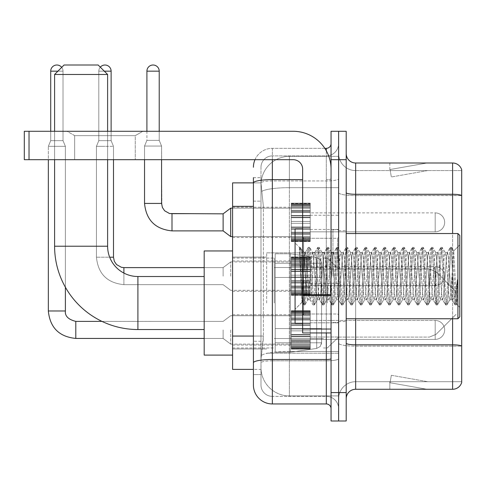 <?xml version="1.0" encoding="UTF-8"?>
<svg xmlns="http://www.w3.org/2000/svg" width="486" height="486" viewBox="0 0 486 486"><rect width="100%" height="100%" fill="white"/><g stroke="black" fill="none" stroke-linecap="round" stroke-linejoin="round"><path stroke-width="0.36" stroke-dasharray="2.43 1.82" d="M338.62 303.027L338.62 252.848L338.62 303.027M266.668 303.027L266.668 252.848L266.668 303.027M291.284 222.363L291.284 203.427L291.284 222.363M232.587 222.363L232.587 207.212L232.587 222.363M291.284 276.139L291.284 257.203L291.284 276.139M232.587 276.139L232.587 260.988L232.587 276.139M291.284 329.909L291.284 348.845L291.284 329.909M232.587 329.909L232.587 345.06L232.587 329.909M310.22 222.363L310.22 203.427L310.22 222.363M310.22 276.139L310.22 257.203L310.22 276.139M310.22 329.909L310.22 348.845L310.22 329.909M338.62 222.363L338.62 215.262L338.62 222.363M338.62 276.139L338.62 229.744L338.62 276.139M338.62 329.909L338.62 337.011L338.62 329.909M253.413 336.057L263.357 336.057L263.175 340.99L261.103 358.03L263.357 336.057L263.357 206.35L263.357 336.057L232.587 336.057L232.587 369.39L261.049 369.39L260.988 367.501A28.401 28.401 0 0 0 289.389 395.902L338.62 395.902L338.62 351.457L338.62 395.902L289.389 395.902L289.389 351.457L289.389 395.902A28.401 28.401 0 0 1 260.988 367.501L260.988 361.718L261.049 369.39L253.413 369.39M261.103 358.03L260.988 361.718L261.103 358.03M232.587 303.027L232.587 250.952L232.587 303.027M289.389 156.37L338.62 156.37L338.62 187.669L338.62 156.37L289.389 156.37A28.401 28.401 0 0 0 261.031 183.271L263.357 206.35L261.031 183.271A28.401 28.401 0 0 1 289.389 156.37L289.389 187.669L338.62 187.669L338.62 351.457L338.62 187.669L289.389 187.669L289.389 156.37A28.401 28.401 0 0 0 261.031 183.271M253.413 177.676L260.988 177.676L253.413 177.676L253.413 201.143L260.988 201.143L260.988 341.263L260.988 177.676L260.988 201.143L253.413 201.143L253.413 341.263L253.413 182.882L261.049 182.882L232.587 182.882L232.587 336.057M260.988 374.597L253.413 374.597L253.413 341.263L253.413 374.597L260.988 374.597L260.988 341.263L260.988 374.597M253.413 385.015A18.936 18.936 0 0 0 272.348 403.951L272.348 396.376A11.36 11.36 0 0 1 260.988 385.015L260.988 182.906L260.988 385.015A11.36 11.36 0 0 0 272.348 396.376L326.313 396.376L326.313 366.08L326.313 403.951A4.732 4.732 0 0 1 331.051 408.683L331.051 143.589L331.051 408.683M338.62 366.08L338.62 178.799L338.62 366.08M331.051 276.139L331.051 238.268L331.051 276.139M331.051 159.687L331.051 131.281L338.62 131.281L338.62 159.687L338.62 131.281L346.196 131.281L346.196 159.687L338.62 159.687L338.62 392.585L338.62 159.687L331.051 159.687L331.051 392.585L338.62 392.585L338.62 420.991L338.62 392.585L346.196 392.585L346.196 159.687M346.196 392.585L346.196 420.991L331.051 420.991L331.051 392.585M338.62 143.589L338.62 178.799L338.62 143.589A12.308 12.308 0 0 1 326.313 155.897A12.308 12.308 0 0 0 338.62 143.589A12.308 12.308 0 0 1 326.313 155.897L326.313 396.376L272.348 396.376L272.348 360.819L326.313 360.819A12.308 2.138 0 0 0 338.62 358.68A12.308 2.138 0 0 1 326.313 360.819L326.313 155.897L272.348 155.897L326.313 155.897M254.992 159.687A18.936 18.936 0 0 1 272.348 148.327L326.313 148.327A4.732 4.732 0 0 0 331.051 143.589A4.732 4.732 0 0 1 326.313 148.327L326.313 366.08L326.313 360.819L272.348 360.819L272.348 155.897L272.348 180.932L326.313 180.932A12.308 2.138 0 0 0 338.62 178.799A12.308 2.138 0 0 1 326.313 180.932L272.348 180.932L272.348 366.08L272.348 359.5L326.313 359.5A4.732 0.82 0 0 0 331.051 358.68M272.348 403.951L326.313 403.951M302.644 179.62L272.348 179.62A18.936 3.287 180 0 0 253.413 182.906L253.413 362.787A18.936 3.287 180 0 1 272.348 359.5L272.348 148.327A18.936 18.936 0 0 0 253.413 167.257A18.936 18.936 0 0 1 272.348 148.327L324.806 148.327M253.413 362.787L253.413 366.08M260.988 167.257L260.988 182.906L260.988 167.257A11.36 11.36 0 0 1 272.348 155.897A11.36 11.36 0 0 0 260.988 167.257A11.36 11.36 0 0 1 272.348 155.897M338.62 408.683A12.308 12.308 0 0 0 326.313 396.376A12.308 12.308 0 0 1 338.62 408.683A12.308 12.308 0 0 0 326.313 396.376M346.196 276.139L346.196 230.692L346.196 276.139M332.94 276.139L332.94 229.744L332.94 276.139M338.62 351.402L338.62 192.65L338.62 351.402M461.7 170.574L461.7 195.609L355.661 195.609L355.661 170.574L461.7 170.574L355.661 170.574L355.661 346.141L461.7 346.141L461.7 195.609L461.7 346.141L355.661 346.141L355.661 381.698A17.04 17.04 0 0 0 338.62 398.739A17.04 17.04 0 0 1 355.661 381.698L461.7 381.698L461.7 169.814A9.465 9.465 0 0 0 452.612 162.998L452.612 389.274A9.465 9.465 0 0 0 461.7 382.458L461.7 351.402L461.7 381.698L355.661 381.698L355.661 162.998A9.465 9.465 0 0 1 346.196 153.533L346.196 192.65L346.196 153.533M346.196 398.739L346.196 192.65L346.196 398.739A9.465 9.465 0 0 1 355.661 389.274L355.661 346.141A17.04 2.959 0 0 1 338.62 343.183A17.04 2.959 0 0 0 355.661 346.141L355.661 195.609A17.04 2.959 0 0 1 338.62 192.65L338.62 153.533L338.62 192.65A17.04 2.959 0 0 0 355.661 195.609L461.7 195.475A9.465 1.646 180 0 0 452.612 194.291L355.661 194.291A9.465 1.646 0 0 1 346.196 192.65M426.398 389.158A7.576 7.576 0 0 0 427.71 389.274L389.839 389.274L427.71 389.274A7.576 7.576 0 0 1 426.398 389.158A7.576 7.576 0 0 0 427.71 389.274A7.576 7.576 0 0 1 426.398 389.158A7.576 7.576 0 0 0 427.71 389.274A7.576 7.576 0 0 1 426.398 389.158A7.576 7.576 0 0 0 427.71 389.274A7.576 7.576 0 0 1 426.398 389.158A7.576 7.576 0 0 0 427.71 389.274A7.576 7.576 0 0 1 426.398 389.158A7.576 7.576 0 0 0 427.71 389.274A7.576 7.576 0 0 1 426.398 389.158A7.576 7.576 0 0 0 427.71 389.274A7.576 7.576 0 0 1 426.398 389.158A7.576 7.576 0 0 0 427.71 389.274A7.576 7.576 0 0 1 426.398 389.158A7.576 7.576 0 0 0 427.71 389.274A7.576 7.576 0 0 1 426.398 389.158L390.033 382.749L426.398 389.158M389.839 381.698L389.839 389.274L389.839 381.698L390.215 381.698L390.033 382.749L390.215 381.698L389.839 381.698L389.839 389.274L389.839 381.698L390.215 381.698L390.033 382.749L390.215 381.698L389.839 381.698L389.839 389.274L389.839 381.698L390.215 381.698L390.033 382.749L390.215 381.698L389.839 381.698L389.839 389.274L389.839 381.698L390.215 381.698L390.033 382.749L390.215 381.698L389.839 381.698L389.839 389.274L389.839 381.698L390.215 381.698L390.033 382.749L390.215 381.698L389.839 381.698L389.839 389.274L389.839 381.698L390.215 381.698L390.033 382.749L390.215 381.698L389.839 381.698L389.839 389.274L389.839 381.698L390.215 381.698L390.033 382.749L390.215 381.698L389.839 381.698L389.839 389.274L389.839 381.698L390.215 381.698L390.033 382.749L390.215 381.698L389.839 381.698L389.839 389.274L389.839 381.698L390.215 381.698L390.033 382.749L390.215 381.698L389.839 381.698M452.612 389.274L355.661 389.274M461.7 169.814A9.465 9.465 0 0 0 452.612 162.998L355.661 162.998M427.71 162.998L389.839 162.998L427.71 162.998A7.576 7.576 0 0 0 426.398 163.114A7.576 7.576 0 0 1 427.71 162.998A7.576 7.576 0 0 0 426.398 163.114A7.576 7.576 0 0 1 427.71 162.998A7.576 7.576 0 0 0 426.398 163.114A7.576 7.576 0 0 1 427.71 162.998A7.576 7.576 0 0 0 426.398 163.114A7.576 7.576 0 0 1 427.71 162.998A7.576 7.576 0 0 0 426.398 163.114A7.576 7.576 0 0 1 427.71 162.998A7.576 7.576 0 0 0 426.398 163.114A7.576 7.576 0 0 1 427.71 162.998A7.576 7.576 0 0 0 426.398 163.114A7.576 7.576 0 0 1 427.71 162.998A7.576 7.576 0 0 0 426.398 163.114A7.576 7.576 0 0 1 427.71 162.998A7.576 7.576 0 0 0 426.398 163.114A7.576 7.576 0 0 1 427.71 162.998M427.71 381.698L390.215 381.698L427.71 381.698L390.215 381.698L427.71 381.698L390.215 381.698L427.71 381.698L390.215 381.698L427.71 381.698L390.215 381.698L427.71 381.698L390.215 381.698L427.71 381.698L390.215 381.698L427.71 381.698L390.215 381.698L427.71 381.698L390.215 381.698L427.71 381.698L391.345 375.289L390.215 381.698L391.345 375.289L390.215 381.698L391.345 375.289L390.215 381.698L391.345 375.289L390.215 381.698L391.345 375.289L390.215 381.698L391.345 375.289L390.215 381.698L391.345 375.289L390.215 381.698L391.345 375.289L390.215 381.698L391.345 375.289L390.215 381.698L391.345 375.289L427.71 381.698M390.215 170.574L389.839 170.574L390.215 170.574L389.839 170.574L390.215 170.574L389.839 170.574L390.215 170.574L389.839 170.574L390.215 170.574L389.839 170.574L390.215 170.574L389.839 170.574L390.215 170.574L389.839 170.574L390.215 170.574L389.839 170.574L390.215 170.574L389.839 170.574L390.215 170.574L390.033 169.529L426.398 163.114L390.033 169.529L390.215 170.574L390.033 169.529L426.398 163.114L390.033 169.529L390.215 170.574L390.033 169.529L426.398 163.114L390.033 169.529L390.215 170.574L390.033 169.529L426.398 163.114L390.033 169.529L390.215 170.574L390.033 169.529L426.398 163.114L390.033 169.529L390.215 170.574L390.033 169.529L426.398 163.114L390.033 169.529L390.215 170.574L390.033 169.529L426.398 163.114L390.033 169.529L390.215 170.574L390.033 169.529L426.398 163.114L390.033 169.529L390.215 170.574L390.033 169.529L426.398 163.114L390.033 169.529L390.215 170.574L427.71 170.574L390.215 170.574L427.71 170.574L390.215 170.574L427.71 170.574L390.215 170.574L427.71 170.574L390.215 170.574L427.71 170.574L390.215 170.574L427.71 170.574L390.215 170.574L427.71 170.574L390.215 170.574L427.71 170.574L390.215 170.574L427.71 170.574L390.215 170.574L391.345 176.983L390.215 170.574M355.661 170.574A17.04 17.04 0 0 1 338.62 153.533A17.04 17.04 0 0 0 355.661 170.574A17.04 17.04 0 0 1 338.62 153.533M389.839 162.998L389.839 170.574L389.839 162.998M427.71 170.574L391.345 176.983L427.71 170.574M74.668 135.655L67.092 131.281L142.835 131.281L67.092 131.281L142.835 131.281L67.092 131.281L74.668 135.655L74.668 159.687L135.26 159.687L74.668 159.687L135.26 159.687L74.668 159.687L74.668 135.655L135.26 135.655L142.835 131.281L135.26 135.655L74.668 135.655L135.26 135.655L135.26 159.687L135.26 135.655L74.668 135.655M302.644 276.139L302.644 228.797L302.644 276.139M302.644 332.94L331.051 332.94L302.644 332.94L302.644 329.028L302.644 332.94L331.051 332.94L331.051 169.152A37.872 37.872 0 0 0 293.18 131.281L24.3 131.281L29.032 131.281L24.3 131.281L24.3 159.687L24.3 131.281L24.3 159.687L293.18 159.687A9.465 9.465 0 0 1 302.644 169.152L302.644 332.94M302.644 295.482L331.051 295.482L302.644 295.482L331.051 295.482L331.051 169.152A37.872 37.872 0 0 0 293.18 131.281L29.032 131.281L29.032 159.687L293.18 159.687A9.465 9.465 0 0 1 302.644 169.152L302.644 294.656L331.051 294.656L331.051 332.94L331.051 169.152A37.872 37.872 0 0 0 293.18 131.281L29.032 131.281L29.032 159.687L24.3 159.687L293.18 159.687A9.465 9.465 0 0 1 302.644 169.152L302.644 294.656L331.051 294.656L331.051 169.152M459.805 276.139L459.805 235.424L459.805 307.377L459.805 235.424L457.915 233.535L457.915 318.743L457.915 233.535L457.915 318.743L459.805 316.848L459.805 276.139M302.644 323.476L295.069 323.476L295.069 228.797L295.069 309.272L295.069 228.797L302.644 228.797M299.412 248.735L299.412 247.344L295.069 243L299.412 247.344L300.111 247.344L299.412 250.32L301.065 248.996L301.448 249.506L304.54 262.896L304.54 252.465L304.54 262.896L305.439 276.139L304.54 262.896L301.448 249.506L301.065 248.996L299.412 250.32L299.412 247.344L300.111 247.344L299.412 250.32L300.609 276.139L299.716 251.201L302.875 301.071L303.513 304.801L302.875 301.071L299.412 248.735M304.54 256.638L304.54 252.465L301.065 248.996L304.54 252.465L305.439 252.465L304.54 256.638L302.11 302.237L300.609 276.139L302.006 302.201L303.665 304.929L302.006 302.201L295.069 309.272L302.11 302.237L303.61 276.139L303.592 314.005L303.592 238.268L303.592 314.005L303.592 238.268L303.592 276.139L304.54 252.465L305.439 252.465L304.54 256.638M317.273 276.139L315.693 255.636L314.728 252.623L314.12 255.636L310.961 296.636L309.995 299.649L309.382 296.636L306.229 255.636L305.439 252.465L306.229 255.636L309.382 296.636L309.995 299.649L312.984 304.801L312.34 301.071L309.187 251.201L308.397 247.344L307.608 251.201L304.455 301.071L303.665 304.929L304.85 304.929L304.06 301.071L300.901 251.201L300.111 247.344L301.442 249.512L300.263 247.471L300.901 251.201L304.06 301.071L304.995 304.801L303.665 304.929L304.455 301.071L307.608 251.201L308.252 247.471L309.582 247.344L308.792 251.201L305.633 301.071L304.995 304.801L307.984 299.649L307.018 296.636L305.439 276.139L307.018 296.636L307.808 299.807L310.171 299.807L312.984 304.801L312.34 301.071L309.187 251.201L308.397 247.344L309.582 247.344L308.792 251.201L305.633 301.071L304.995 304.801L307.808 299.807L310.171 299.807L310.961 296.636L314.12 255.636L314.728 252.623L317.716 247.471L317.079 251.201L313.92 301.071L312.984 304.801L314.314 304.929L313.525 301.071L310.372 251.201L309.582 247.344L312.717 252.623L311.751 255.636L308.592 296.636L307.984 299.649L308.592 296.636L311.751 255.636L312.541 252.465L314.904 252.465L317.716 247.471L317.079 251.201L313.92 301.071L313.13 304.929L314.314 304.929L313.525 301.071L310.372 251.201L309.728 247.471L312.541 252.465L314.904 252.465L315.693 255.636L318.852 296.636L319.46 299.649L318.852 296.636L317.273 276.139M314.904 276.139L313.33 255.636L312.717 252.623L313.33 255.636L316.483 296.636L317.273 299.807L316.483 296.636L314.904 276.139M326.738 276.139L325.164 255.636L324.192 252.623L323.585 255.636L320.426 296.636L319.46 299.649L322.449 304.801L321.811 301.071L318.652 251.201L317.716 247.471L319.047 247.344L318.257 251.201L315.104 301.071L314.314 304.929L317.455 299.649L319.642 299.807L322.449 304.801L321.811 301.071L318.652 251.201L317.862 247.344L319.047 247.344L318.257 251.201L315.104 301.071L314.46 304.801L317.273 299.807L319.642 299.807L320.426 296.636L323.585 255.636L324.192 252.623L327.181 247.471L326.543 251.201L323.39 301.071L322.449 304.801L323.779 304.929L322.996 301.071L319.837 251.201L319.047 247.344L322.188 252.623L321.216 255.636L318.063 296.636L317.455 299.649L318.063 296.636L321.216 255.636L322.005 252.465L324.375 252.465L327.181 247.471L326.543 251.201L323.39 301.071L322.601 304.929L323.779 304.929L322.996 301.071L319.837 251.201L319.199 247.471L322.005 252.465L324.375 252.465L325.164 255.636L328.317 296.636L328.925 299.649L328.317 296.636L326.738 276.139M324.375 276.139L322.795 255.636L322.188 252.623L322.795 255.636L325.954 296.636L326.738 299.807L325.954 296.636L324.375 276.139M336.209 276.139L334.629 255.636L333.663 252.623L333.05 255.636L329.897 296.636L328.925 299.649L331.92 304.801L331.276 301.071L328.123 251.201L327.181 247.471L328.518 247.344L327.728 251.201L324.569 301.071L323.779 304.929L326.92 299.649L329.107 299.807L331.92 304.801L331.276 301.071L328.123 251.201L327.333 247.344L328.518 247.344L327.728 251.201L324.569 301.071L323.931 304.801L326.738 299.807L329.107 299.807L329.897 296.636L333.05 255.636L333.663 252.623L336.652 247.471L336.008 251.201L332.855 301.071L331.92 304.801L333.25 304.929L332.46 301.071L329.308 251.201L328.518 247.344L331.652 252.623L330.687 255.636L327.528 296.636L326.92 299.649L327.528 296.636L330.687 255.636L331.476 252.465L333.839 252.465L336.652 247.471L336.008 251.201L332.855 301.071L332.066 304.929L333.25 304.929L332.46 301.071L329.308 251.201L328.664 247.471L331.476 252.465L333.839 252.465L334.629 255.636L337.788 296.636L338.396 299.649L337.788 296.636L336.209 276.139M333.839 276.139L332.266 255.636L331.652 252.623L332.266 255.636L335.419 296.636L336.209 299.807L335.419 296.636L333.839 276.139M345.674 276.139L344.1 255.636L343.128 252.623L342.521 255.636L339.362 296.636L338.396 299.649L341.385 304.801L340.747 301.071L337.588 251.201L336.652 247.471L337.983 247.344L337.193 251.201L334.04 301.071L333.25 304.929L336.391 299.649L338.578 299.807L341.385 304.801L340.747 301.071L337.588 251.201L336.798 247.344L337.983 247.344L337.193 251.201L334.04 301.071L333.396 304.801L336.209 299.807L338.578 299.807L339.362 296.636L342.521 255.636L343.128 252.623L346.117 247.471L345.479 251.201L342.32 301.071L341.385 304.801L342.715 304.929L341.925 301.071L338.772 251.201L337.983 247.344L341.123 252.623L340.151 255.636L336.998 296.636L336.391 299.649L336.998 296.636L340.151 255.636L340.941 252.465L343.31 252.465L346.117 247.471L345.479 251.201L342.32 301.071L341.537 304.929L342.715 304.929L341.925 301.071L338.772 251.201L338.135 247.471L340.941 252.465L343.31 252.465L344.1 255.636L347.253 296.636L347.861 299.649L347.253 296.636L345.674 276.139M343.31 276.139L341.731 255.636L341.123 252.623L341.731 255.636L344.884 296.636L345.674 299.807L344.884 296.636L343.31 276.139M355.145 276.139L353.565 255.636L352.599 252.623L351.986 255.636L348.833 296.636L347.861 299.649L350.856 304.801L350.212 301.071L347.059 251.201L346.117 247.471L347.454 247.344L346.664 251.201L343.505 301.071L342.715 304.929L345.856 299.649L348.043 299.807L350.856 304.801L350.212 301.071L347.059 251.201L346.269 247.344L347.454 247.344L346.664 251.201L343.505 301.071L342.867 304.801L345.674 299.807L348.043 299.807L348.833 296.636L351.986 255.636L352.599 252.623L355.588 247.471L354.944 251.201L351.791 301.071L350.856 304.801L352.186 304.929L351.396 301.071L348.237 251.201L347.454 247.344L350.588 252.623L349.622 255.636L346.463 296.636L345.856 299.649L346.463 296.636L349.622 255.636L350.412 252.465L352.775 252.465L355.588 247.471L354.944 251.201L351.791 301.071L351.001 304.929L352.186 304.929L351.396 301.071L348.237 251.201L347.599 247.471L350.412 252.465L352.775 252.465L353.565 255.636L356.724 296.636L357.332 299.649L356.724 296.636L355.145 276.139M352.775 276.139L351.196 255.636L350.588 252.623L351.196 255.636L354.355 296.636L355.145 299.807L354.355 296.636L352.775 276.139M364.609 276.139L363.03 255.636L362.064 252.623L361.456 255.636L358.297 296.636L357.332 299.649L360.32 304.801L359.683 301.071L356.524 251.201L355.588 247.471L356.918 247.344L356.129 251.201L352.976 301.071L352.186 304.929L355.321 299.649L357.508 299.807L360.32 304.801L359.683 301.071L356.524 251.201L355.734 247.344L356.918 247.344L356.129 251.201L352.976 301.071L352.332 304.801L355.145 299.807L357.508 299.807L358.297 296.636L361.456 255.636L362.064 252.623L365.053 247.471L364.415 251.201L361.256 301.071L360.32 304.801L361.651 304.929L360.861 301.071L357.708 251.201L356.918 247.344L360.059 252.623L359.087 255.636L355.934 296.636L355.321 299.649L355.934 296.636L359.087 255.636L359.877 252.465L362.246 252.465L365.053 247.471L364.415 251.201L361.256 301.071L360.466 304.929L361.651 304.929L360.861 301.071L357.708 251.201L357.064 247.471L359.877 252.465L362.246 252.465L363.03 255.636L366.189 296.636L366.796 299.649L366.189 296.636L364.609 276.139M362.246 276.139L360.667 255.636L360.059 252.623L360.667 255.636L363.82 296.636L364.609 299.807L363.82 296.636L362.246 276.139M374.08 276.139L372.501 255.636L371.529 252.623L370.921 255.636L367.768 296.636L366.796 299.649L369.785 304.801L369.147 301.071L365.988 251.201L365.053 247.471L366.383 247.344L365.6 251.201L362.441 301.071L361.651 304.929L364.792 299.649L366.979 299.807L369.785 304.801L369.147 301.071L365.988 251.201L365.205 247.344L366.383 247.344L365.6 251.201L362.441 301.071L361.803 304.801L364.609 299.807L366.979 299.807L367.768 296.636L370.921 255.636L371.529 252.623L374.524 247.471L373.88 251.201L370.727 301.071L369.785 304.801L371.122 304.929L370.332 301.071L367.173 251.201L366.383 247.344L369.524 252.623L368.558 255.636L365.399 296.636L364.792 299.649L365.399 296.636L368.558 255.636L369.342 252.465L371.711 252.465L374.524 247.471L373.88 251.201L370.727 301.071L369.937 304.929L371.122 304.929L370.332 301.071L367.173 251.201L366.535 247.471L369.342 252.465L371.711 252.465L372.501 255.636L375.654 296.636L376.267 299.649L375.654 296.636L374.08 276.139M371.711 276.139L370.132 255.636L369.524 252.623L370.132 255.636L373.291 296.636L374.08 299.807L373.291 296.636L371.711 276.139M383.545 276.139L381.966 255.636L381 252.623L380.392 255.636L377.233 296.636L376.267 299.649L379.256 304.801L378.612 301.071L375.459 251.201L374.524 247.471L375.854 247.344L375.064 251.201L371.912 301.071L371.122 304.929L374.256 299.649L376.443 299.807L379.256 304.801L378.612 301.071L375.459 251.201L374.67 247.344L375.854 247.344L375.064 251.201L371.912 301.071L371.268 304.801L374.08 299.807L376.443 299.807L377.233 296.636L380.392 255.636L381 252.623L383.989 247.471L383.351 251.201L380.192 301.071L379.256 304.801L380.587 304.929L379.797 301.071L376.644 251.201L375.854 247.344L378.989 252.623L378.023 255.636L374.87 296.636L374.256 299.649L374.87 296.636L378.023 255.636L378.813 252.465L381.176 252.465L383.989 247.471L383.351 251.201L380.192 301.071L379.402 304.929L380.587 304.929L379.797 301.071L376.644 251.201L376 247.471L378.813 252.465L381.176 252.465L381.966 255.636L385.125 296.636L385.732 299.649L385.125 296.636L383.545 276.139M381.176 276.139L379.602 255.636L378.989 252.623L379.602 255.636L382.755 296.636L383.545 299.807L382.755 296.636L381.176 276.139M393.016 276.139L391.437 255.636L390.465 252.623L389.857 255.636L386.704 296.636L385.732 299.649L388.721 304.801L388.083 301.071L384.924 251.201L383.989 247.471L385.319 247.344L384.529 251.201L381.376 301.071L380.587 304.929L383.727 299.649L385.914 299.807L388.721 304.801L388.083 301.071L384.924 251.201L384.14 247.344L385.319 247.344L384.529 251.201L381.376 301.071L380.738 304.801L383.545 299.807L385.914 299.807L386.704 296.636L389.857 255.636L390.465 252.623L393.46 247.471L392.816 251.201L389.663 301.071L388.721 304.801L390.058 304.929L389.268 301.071L386.109 251.201L385.319 247.344L388.46 252.623L387.488 255.636L384.335 296.636L383.727 299.649L384.335 296.636L387.488 255.636L388.278 252.465L390.647 252.465L393.46 247.471L392.816 251.201L389.663 301.071L388.873 304.929L390.058 304.929L389.268 301.071L386.109 251.201L385.471 247.471L388.278 252.465L390.647 252.465L391.437 255.636L394.589 296.636L395.203 299.649L394.589 296.636L393.016 276.139M390.647 276.139L389.067 255.636L388.46 252.623L389.067 255.636L392.226 296.636L393.016 299.807L392.226 296.636L390.647 276.139M402.481 276.139L400.901 255.636L399.935 252.623L399.328 255.636L396.169 296.636L395.203 299.649L398.192 304.801L397.548 301.071L394.395 251.201L393.46 247.471L394.79 247.344L394 251.201L390.841 301.071L390.058 304.929L393.192 299.649L395.379 299.807L398.192 304.801L397.548 301.071L394.395 251.201L393.605 247.344L394.79 247.344L394 251.201L390.841 301.071L390.203 304.801L393.016 299.807L395.379 299.807L396.169 296.636L399.328 255.636L399.935 252.623L402.924 247.471L402.287 251.201L399.128 301.071L398.192 304.801L399.522 304.929L398.733 301.071L395.58 251.201L394.79 247.344L397.925 252.623L396.959 255.636L393.8 296.636L393.192 299.649L393.8 296.636L396.959 255.636L397.748 252.465L400.112 252.465L402.924 247.471L402.287 251.201L399.128 301.071L398.338 304.929L399.522 304.929L398.733 301.071L395.58 251.201L394.936 247.471L397.748 252.465L400.112 252.465L400.901 255.636L404.06 296.636L404.668 299.649L404.06 296.636L402.481 276.139M400.112 276.139L398.538 255.636L397.925 252.623L398.538 255.636L401.691 296.636L402.481 299.807L401.691 296.636L400.112 276.139M411.946 276.139L410.372 255.636L409.4 252.623L408.793 255.636L405.634 296.636L404.668 299.649L407.657 304.801L407.019 301.071L403.86 251.201L402.924 247.471L404.255 247.344L403.465 251.201L400.312 301.071L399.522 304.929L402.663 299.649L404.85 299.807L407.657 304.801L407.019 301.071L403.86 251.201L403.07 247.344L404.255 247.344L403.465 251.201L400.312 301.071L399.668 304.801L402.481 299.807L404.85 299.807L405.634 296.636L408.793 255.636L409.4 252.623L412.389 247.471L411.751 251.201L408.592 301.071L407.657 304.801L408.987 304.929L408.204 301.071L405.045 251.201L404.255 247.344L407.396 252.623L406.424 255.636L403.271 296.636L402.663 299.649L403.271 296.636L406.424 255.636L407.213 252.465L409.583 252.465L412.389 247.471L411.751 251.201L408.592 301.071L407.809 304.929L408.987 304.929L408.204 301.071L405.045 251.201L404.407 247.471L407.213 252.465L409.583 252.465L410.372 255.636L413.525 296.636L414.133 299.649L413.525 296.636L411.946 276.139M409.583 276.139L408.003 255.636L407.396 252.623L408.003 255.636L411.162 296.636L411.946 299.807L411.162 296.636L409.583 276.139M421.417 276.139L419.837 255.636L418.871 252.623L418.258 255.636L415.105 296.636L414.133 299.649L417.128 304.801L416.484 301.071L413.331 251.201L412.389 247.471L413.726 247.344L412.936 251.201L409.777 301.071L408.987 304.929L412.128 299.649L414.315 299.807L417.128 304.801L416.484 301.071L413.331 251.201L412.541 247.344L413.726 247.344L412.936 251.201L409.777 301.071L409.139 304.801L411.946 299.807L414.315 299.807L415.105 296.636L418.258 255.636L418.871 252.623L421.86 247.471L421.216 251.201L418.063 301.071L417.128 304.801L418.458 304.929L417.668 301.071L414.515 251.201L413.726 247.344L416.86 252.623L415.895 255.636L412.736 296.636L412.128 299.649L412.736 296.636L415.895 255.636L416.684 252.465L419.047 252.465L421.86 247.471L421.216 251.201L418.063 301.071L417.274 304.929L418.458 304.929L417.668 301.071L414.515 251.201L413.872 247.471L416.684 252.465L419.047 252.465L419.837 255.636L422.996 296.636L423.604 299.649L422.996 296.636L421.417 276.139M419.047 276.139L417.474 255.636L416.86 252.623L417.474 255.636L420.627 296.636L421.417 299.807L420.627 296.636L419.047 276.139M430.882 276.139L429.308 255.636L428.336 252.623L427.729 255.636L424.57 296.636L423.604 299.649L426.593 304.801L425.955 301.071L422.796 251.201L421.86 247.471L423.191 247.344L422.401 251.201L419.248 301.071L418.458 304.929L421.593 299.649L423.78 299.807L426.593 304.801L425.955 301.071L422.796 251.201L422.006 247.344L423.191 247.344L422.401 251.201L419.248 301.071L418.604 304.801L421.417 299.807L423.78 299.807L424.57 296.636L427.729 255.636L428.336 252.623L431.325 247.471L430.687 251.201L427.528 301.071L426.593 304.801L427.923 304.929L427.133 301.071L423.98 251.201L423.191 247.344L426.331 252.623L425.359 255.636L422.206 296.636L421.593 299.649L422.206 296.636L425.359 255.636L426.149 252.465L428.518 252.465L431.325 247.471L430.687 251.201L427.528 301.071L426.738 304.929L427.923 304.929L427.133 301.071L423.98 251.201L423.342 247.471L426.149 252.465L428.518 252.465L429.308 255.636L432.461 296.636L433.069 299.649L432.461 296.636L430.882 276.139M428.518 276.139L426.939 255.636L426.331 252.623L426.939 255.636L430.092 296.636L430.882 299.807L430.092 296.636L428.518 276.139M440.352 276.139L438.773 255.636L437.807 252.623L437.193 255.636L434.041 296.636L433.069 299.649L436.063 304.801L435.42 301.071L432.267 251.201L431.325 247.471L432.662 247.344L431.872 251.201L428.713 301.071L427.923 304.929L431.064 299.649L433.251 299.807L436.063 304.801L435.42 301.071L432.267 251.201L431.477 247.344L432.662 247.344L431.872 251.201L428.713 301.071L428.075 304.801L430.882 299.807L433.251 299.807L434.041 296.636L437.193 255.636L437.807 252.623L440.796 247.471L440.152 251.201L436.999 301.071L436.063 304.801L437.394 304.929L436.604 301.071L433.445 251.201L432.662 247.344L435.796 252.623L434.83 255.636L431.671 296.636L431.064 299.649L431.671 296.636L434.83 255.636L435.62 252.465L437.983 252.465L440.796 247.471L440.152 251.201L436.999 301.071L436.209 304.929L437.394 304.929L436.604 301.071L433.445 251.201L432.807 247.471L435.62 252.465L437.983 252.465L438.773 255.636L441.926 296.636L442.539 299.649L441.926 296.636L440.352 276.139M437.983 276.139L436.404 255.636L435.796 252.623L436.404 255.636L439.563 296.636L440.352 299.807L439.563 296.636L437.983 276.139M449.817 276.139L448.238 255.636L447.272 252.623L446.664 255.636L443.505 296.636L442.539 299.649L445.528 304.801L444.89 301.071L441.731 251.201L440.796 247.471L442.126 247.344L441.337 251.201L438.184 301.071L437.394 304.929L440.529 299.649L442.716 299.807L445.528 304.801L444.89 301.071L441.731 251.201L440.942 247.344L442.126 247.344L441.337 251.201L438.184 301.071L437.54 304.801L440.352 299.807L442.716 299.807L443.505 296.636L446.664 255.636L447.272 252.623L450.261 247.471L449.623 251.201L446.464 301.071L445.528 304.801L446.859 304.929L446.069 301.071L442.916 251.201L442.126 247.344L445.267 252.623L444.295 255.636L441.142 296.636L440.529 299.649L441.142 296.636L444.295 255.636L445.085 252.465L447.454 252.465L450.261 247.471L449.623 251.201L446.464 301.071L445.674 304.929L446.859 304.929L446.069 301.071L442.916 251.201L442.272 247.471L445.085 252.465L447.454 252.465L448.238 255.636L449.817 276.139C450.607 290.513 451.397 298.404 452.187 299.807L452.187 276.139L450.607 296.636L449.817 299.807L449.028 296.636L445.875 255.636L445.267 252.623L445.875 255.636L449.028 296.636L449.817 299.807L452.187 299.807L454.993 304.801L454.355 301.071L451.196 251.201L450.413 247.344L451.591 247.344L450.808 251.201L447.649 301.071L446.859 304.929L449.817 299.807L452.187 299.807L452.187 276.139L453.687 250.97L456.694 304.291L457.344 298.489L457.344 279.584C455.759 293.678 454.039 300.421 452.187 299.807L454.993 304.801L454.355 301.071L451.196 251.201L450.413 247.344L451.591 247.344L450.808 251.201L447.649 301.071L447.011 304.801L450 299.649L450.607 296.636L453.687 250.97L456.694 304.291L457.344 298.489L456.476 304.801L455.54 301.071L452.381 251.201L451.591 247.344L452.381 251.201L455.54 301.071L456.476 304.801L457.344 298.489L457.344 279.584L455.935 301.071L454.993 304.801L456.33 304.929L455.145 304.929L455.935 301.071L457.344 279.584C455.759 293.678 454.039 300.421 452.187 299.807C451.397 298.404 450.607 290.513 449.817 276.139M232.587 355.096L204.181 355.096L232.587 355.096L204.181 355.096L204.181 250.952L204.181 355.096L204.181 250.952L204.181 355.096L204.181 250.952L204.181 355.096L204.181 276.516L137.909 276.516L137.909 329.532A83.313 83.313 0 0 1 54.596 246.22L54.596 74.48L107.613 74.48L54.596 74.48L107.613 74.48L54.596 74.48L107.613 74.48L54.596 74.48L107.613 74.48L98.148 65.009L64.061 65.009L98.148 65.009L107.613 74.48L107.613 246.22L107.613 74.48L98.148 65.009L64.061 65.009L54.596 74.48L64.061 65.009L98.148 65.009L64.061 65.009L98.148 65.009L64.061 65.009L54.596 74.48L54.596 246.22L54.596 74.48M232.587 250.952L204.181 250.952L232.587 250.952L204.181 250.952L204.181 303.027L204.181 276.516L137.909 276.516A30.296 30.296 0 0 1 107.613 246.22L107.613 74.48M456.02 303.027L456.02 291.661L456.02 303.027M327.26 303.027L327.26 258.054L327.26 303.027M323.476 303.027L323.476 258.054L323.476 303.027M274.244 303.027L274.244 258.054L274.244 303.027M275.191 277.463L275.191 352.253L275.191 328.585L321.58 328.585L321.58 342.788L321.58 263.26L321.58 277.463L275.191 277.463L275.191 263.26L275.191 342.788L275.191 328.585L321.58 328.585L321.58 263.26L321.58 277.463L275.191 277.463L275.191 253.795L275.191 352.253L275.191 328.585L321.58 328.585L321.58 263.26L321.58 277.463L275.191 277.463L275.191 263.26L275.191 342.788L275.191 328.585L290.336 328.585L290.336 253.795L290.336 277.463L275.191 277.463L275.191 253.795L275.191 352.253L275.191 328.585L321.58 328.585L321.58 263.26L321.58 277.463L275.191 277.463L275.191 263.26L275.191 342.788L275.191 328.585L321.58 328.585L321.58 342.794L275.191 342.788L275.191 328.585L321.58 328.585L321.58 342.794L275.191 342.788L275.191 253.795L275.191 352.253L275.191 328.585L290.336 328.585L290.336 352.253L290.336 253.795L290.336 277.463L275.191 277.463L321.58 277.463L290.336 277.463L290.336 253.795L290.336 277.463L316.72 277.463L316.72 257.629L316.72 348.419L316.72 328.585L321.58 328.585L321.58 342.794L275.191 342.788L321.58 342.788L320.201 346.512L316.72 348.419L316.72 328.585L321.58 328.585L321.495 343.778L320.201 346.512L316.72 348.419L316.72 328.585L290.336 328.585L290.336 352.253L290.336 253.795L290.336 352.253L290.336 328.585L316.72 328.585L316.72 348.419L290.336 352.253L275.191 352.253L290.336 352.253L316.72 348.419L320.201 346.512L321.58 342.794L320.201 346.512L316.72 348.419L290.336 352.253L275.191 352.253L290.336 352.253L316.72 348.419L316.72 257.629L316.72 348.419L316.72 257.629L320.201 259.536L321.58 263.254L275.191 263.26L321.58 263.254L275.191 263.26L321.58 263.254L321.58 277.463L275.191 277.463M137.909 329.532A83.313 83.313 0 0 1 54.596 246.22L107.613 246.22L54.596 246.22A83.313 83.313 0 0 0 137.909 329.532L204.181 329.532M204.181 276.516L137.909 276.516A30.296 30.296 0 0 1 107.613 246.22L54.596 246.22M137.909 276.516A30.296 30.296 0 0 1 107.613 246.22M107.613 159.687L107.613 131.281M54.596 159.687L54.596 131.281M321.58 277.463L316.72 277.463L316.72 257.629L290.336 253.795L275.191 253.795L290.336 253.795L316.72 257.629L320.201 259.536L321.495 262.27L321.58 277.463L321.495 262.27L320.201 259.536L316.72 257.629L290.336 253.795L275.191 253.795L290.336 253.795L316.72 257.629L320.201 259.536L321.495 262.27L321.58 277.463M435.189 339.38A9.465 9.465 0 0 0 444.66 329.909A9.465 9.465 0 0 0 435.189 320.444A9.465 9.465 0 0 1 444.66 329.909A9.465 9.465 0 0 1 435.189 339.38A9.465 9.465 0 0 0 444.66 329.909A9.465 9.465 0 0 0 435.189 320.444A9.465 9.465 0 0 1 444.66 329.909A9.465 9.465 0 0 1 435.189 339.38A9.465 9.465 0 0 0 444.66 329.909A9.465 9.465 0 0 0 435.189 320.444A9.465 9.465 0 0 1 444.66 329.909A9.465 9.465 0 0 1 435.189 339.38A9.465 9.465 0 0 0 444.66 329.909A9.465 9.465 0 0 0 435.189 320.444A9.465 9.465 0 0 1 444.66 329.909A9.465 9.465 0 0 1 435.189 339.38L435.189 320.444L435.189 339.38L435.189 320.444L435.189 339.38L435.189 320.444L435.189 339.38L435.189 320.444L435.189 339.38L435.189 320.444L435.189 339.38L435.189 320.444L435.189 339.38L435.189 320.444L435.189 339.38L435.189 320.444L435.189 339.38L310.22 339.38L435.189 339.38M61.71 67.366A6.154 6.154 0 0 1 63.022 71.163L50.714 71.163A6.154 6.154 0 0 1 56.868 65.009A6.154 6.154 0 0 1 63.022 71.163A6.154 6.154 0 0 0 56.868 65.009A6.154 6.154 0 0 0 50.714 71.163A6.154 6.154 0 0 1 56.868 65.009A6.154 6.154 0 0 1 63.022 71.163A6.154 6.154 0 0 0 56.868 65.009A6.154 6.154 0 0 0 50.714 71.163A6.154 6.154 0 0 1 56.868 65.009A6.154 6.154 0 0 1 63.022 71.163A6.154 6.154 0 0 0 56.868 65.009A6.154 6.154 0 0 0 50.714 71.163A6.154 6.154 0 0 1 56.868 65.009A6.154 6.154 0 0 1 63.022 71.163L63.022 140.654L50.714 140.654L63.022 140.654L50.714 140.654L63.022 140.654L50.714 140.654L63.022 140.654L50.714 140.654L63.022 140.654L50.714 140.654L63.022 140.654L50.714 140.654L63.022 140.654L50.714 140.654L63.022 140.654L65.391 146.335L48.345 146.335L65.391 146.335L48.345 146.335L65.391 146.335L48.345 146.335L65.391 146.335L48.345 146.335L65.391 146.335L48.345 146.335L65.391 146.335L48.345 146.335L65.391 146.335L48.345 146.335L65.391 146.335L65.391 310.979L65.391 146.335L65.391 310.979L65.391 146.335L65.391 310.979L65.391 146.335L65.391 310.979L48.345 310.979L48.345 146.335L56.868 146.335L48.345 146.335L48.345 310.979L48.345 159.687M223.117 329.909L223.117 338.432L223.117 329.909M230.692 329.909L230.692 344.112L230.692 329.909M50.714 71.163L63.022 71.163L50.714 71.163L63.022 71.163L50.714 71.163L63.022 71.163L50.714 71.163L63.022 71.163L50.714 71.163L63.022 71.163L50.714 71.163L63.022 71.163L50.714 71.163L63.022 71.163L50.714 71.163L50.714 140.654L56.868 140.654L50.714 140.654L48.345 146.335L50.714 140.654L48.345 146.335L50.714 140.654L48.345 146.335L50.714 140.654L48.345 146.335L50.714 140.654L50.714 71.163L50.714 131.281M291.284 348.462L291.284 347.314L291.284 349.106L291.284 348.462L310.22 348.462L310.22 346.725L291.284 346.725L291.284 347.873L291.284 346.725L310.22 346.725L310.22 349.106L310.22 346.725L310.22 347.873L310.22 346.725L291.284 346.725L291.284 347.314L310.22 347.314L310.22 349.106L310.22 345.996L310.22 347.873L310.22 346.725L291.284 346.725L291.284 347.873L291.284 345.996L291.284 347.873L310.22 347.873L310.22 345.024L310.22 349.106L310.22 343.906L310.22 347.873L310.22 346.725L291.284 346.725L310.22 346.725L310.22 349.106L310.22 343.906L310.22 347.873L310.22 346.725L291.284 346.725L291.284 347.314L310.22 347.314L310.22 349.106L310.22 341.962L310.22 347.873L310.22 346.725L291.284 346.725L291.284 347.873L310.22 347.873L310.22 341.251L310.22 349.106L310.22 347.903L310.22 349.106L310.22 348.462L291.284 348.462L291.284 347.314L291.284 349.106L291.284 347.903L291.284 349.106L310.22 349.106L310.22 347.903L310.22 349.106L291.284 349.106L291.284 348.462L310.22 348.462L291.284 348.462L291.284 346.725L310.22 346.725L310.22 347.873L310.22 339.72L310.22 347.873L310.22 346.725L291.284 346.725L291.284 347.314L310.22 347.314L291.284 347.314L291.284 349.106L291.284 347.903L310.22 347.903L291.284 347.903L291.284 349.106L310.22 349.106L291.284 349.106L291.284 348.462L310.22 348.462L291.284 348.462L291.284 346.725L291.284 347.873L291.284 346.725L310.22 346.725L310.22 347.314L291.284 347.314L310.22 347.314L291.284 347.314L291.284 349.106L291.284 347.903L310.22 347.903L291.284 347.903L291.284 349.106L310.22 349.106L291.284 349.106L291.284 348.462L310.22 348.462L291.284 348.462L291.284 346.725L291.284 347.314L310.22 347.314L291.284 347.314L291.284 349.106L291.284 347.903L310.22 347.903L291.284 347.903L291.284 349.106L310.22 349.106L291.284 349.106L291.284 348.462L310.22 348.462L291.284 348.462L291.284 345.024L291.284 345.996L310.22 345.996L310.22 339.72L310.22 347.873L310.22 336.743L310.22 345.996L291.284 345.996L291.284 347.873L310.22 347.873L291.284 347.873L291.284 346.725L310.22 346.725L310.22 347.873L291.284 347.873L291.284 343.906L291.284 345.024L310.22 345.024L310.22 336.373L310.22 345.024L291.284 345.024L291.284 345.996L310.22 345.996L291.284 345.996L291.284 347.873L310.22 347.873L291.284 347.873L291.284 346.725L291.284 347.314L310.22 347.314L291.284 347.314L291.284 349.106L291.284 347.903L310.22 347.903L291.284 347.903L291.284 349.106L310.22 349.106L291.284 349.106L291.284 348.462L310.22 348.462L291.284 348.462L291.284 343.906L291.284 344.884L291.284 343.906L310.22 343.906L310.22 344.884L310.22 334.568L310.22 344.884L310.22 343.906L291.284 343.906L291.284 345.024L310.22 345.024L291.284 345.024L291.284 345.996L310.22 345.996L291.284 345.996L291.284 347.873L310.22 347.873L291.284 347.873L291.284 346.725L310.22 346.725L291.284 346.725L291.284 347.314L310.22 347.314L291.284 347.314L291.284 349.106L291.284 347.903L310.22 347.903L291.284 347.903L291.284 349.106L310.22 349.106L291.284 349.106L291.284 348.462L310.22 348.462L291.284 348.462L291.284 341.962L291.284 344.884L310.22 344.884L310.22 334.568L310.22 344.884L291.284 344.884L291.284 343.906L310.22 343.906L291.284 343.906L291.284 345.024L310.22 345.024L291.284 345.024L291.284 345.996L310.22 345.996L291.284 345.996L291.284 347.873L310.22 347.873L291.284 347.873L291.284 346.725L310.22 346.725L310.22 347.314L291.284 347.314L291.284 349.106L291.284 347.903L310.22 347.903L291.284 347.903L291.284 349.106L310.22 349.106L291.284 349.106L291.284 348.462L310.22 348.462L291.284 348.462M291.284 341.251L291.284 339.72L291.284 341.251L310.22 341.251L310.22 330.857L310.22 341.962L310.22 328.967L310.22 341.251L291.284 341.251L291.284 341.962L310.22 341.962L291.284 341.962L291.284 344.884L291.284 339.72L291.284 340.431L291.284 339.72L310.22 339.72L310.22 340.431L310.22 324.879L310.22 340.431L310.22 339.72L291.284 339.72L291.284 341.251L310.22 341.251L291.284 341.251L291.284 341.962L310.22 341.962L291.284 341.962L291.284 344.884L310.22 344.884L291.284 344.884L291.284 336.743L291.284 340.431L310.22 340.431L310.22 324.879L310.22 340.431L291.284 340.431L291.284 339.72L310.22 339.72L291.284 339.72L291.284 341.251L310.22 341.251L291.284 341.251L291.284 341.962L310.22 341.962L291.284 341.962L291.284 344.884L310.22 344.884L291.284 344.884L291.284 343.906L310.22 343.906L291.284 343.906L291.284 336.373L291.284 336.743L310.22 336.743L310.22 323.451L310.22 336.743L291.284 336.743L291.284 340.431L310.22 340.431L291.284 340.431L291.284 339.72L310.22 339.72L291.284 339.72L291.284 341.251L310.22 341.251L291.284 341.251L291.284 341.962L310.22 341.962L291.284 341.962L291.284 344.884L310.22 344.884L291.284 344.884L291.284 343.906L310.22 343.906L291.284 343.906L291.284 345.024L310.22 345.024L291.284 345.024L291.284 334.568L291.284 336.373L310.22 336.373L310.22 323.081L310.22 336.373L291.284 336.373L291.284 336.743L310.22 336.743L291.284 336.743L291.284 340.431L310.22 340.431L291.284 340.431L291.284 339.72L310.22 339.72L291.284 339.72L291.284 341.251L310.22 341.251L291.284 341.251L291.284 341.962L310.22 341.962L291.284 341.962L291.284 344.884L310.22 344.884L291.284 344.884L291.284 343.906L310.22 343.906L291.284 343.906L291.284 345.024L310.22 345.024L291.284 345.024L291.284 345.996L310.22 345.996L291.284 345.996L291.284 334.568L291.284 334.945L291.284 334.568L310.22 334.568L310.22 334.945L310.22 319.393L310.22 334.945L310.22 334.568L291.284 334.568L291.284 336.373L310.22 336.373L291.284 336.373L291.284 336.743L310.22 336.743L291.284 336.743L291.284 340.431L310.22 340.431L291.284 340.431L291.284 339.72L310.22 339.72L291.284 339.72L291.284 341.251L310.22 341.251L291.284 341.251L291.284 341.962L310.22 341.962L291.284 341.962L291.284 344.884L310.22 344.884L291.284 344.884L291.284 343.906L310.22 343.906L291.284 343.906L291.284 345.024L310.22 345.024L291.284 345.024L291.284 345.996L310.22 345.996L291.284 345.996L291.284 347.873L310.22 347.873L291.284 347.873L291.284 330.857L291.284 334.945L310.22 334.945L310.22 319.393L310.22 334.945L291.284 334.945L291.284 334.568L310.22 334.568L291.284 334.568L291.284 336.373L310.22 336.373L291.284 336.373L291.284 336.743L310.22 336.743L291.284 336.743L291.284 340.431L310.22 340.431L291.284 340.431L291.284 339.72L310.22 339.72L291.284 339.72L291.284 341.251L310.22 341.251L291.284 341.251L291.284 341.962L310.22 341.962L291.284 341.962L291.284 344.884L310.22 344.884L291.284 344.884L291.284 343.906L310.22 343.906L291.284 343.906L291.284 345.024L310.22 345.024L291.284 345.024L291.284 345.996L310.22 345.996L291.284 345.996L291.284 347.873L310.22 347.873L291.284 347.873L291.284 346.725L310.22 346.725L310.22 347.873L291.284 347.873L291.284 328.967L291.284 330.857L310.22 330.857L310.22 318.573L310.22 330.857L291.284 330.857L310.22 330.857L291.284 330.857L291.284 334.945L310.22 334.945L291.284 334.945L291.284 334.568L310.22 334.568L291.284 334.568L291.284 336.373L310.22 336.373L291.284 336.373L291.284 336.743L310.22 336.743L291.284 336.743L291.284 340.431L310.22 340.431L291.284 340.431L291.284 339.72L310.22 339.72L291.284 339.72L291.284 341.251L310.22 341.251L291.284 341.251M291.284 324.879L291.284 328.967L291.284 324.879L291.284 325.255L291.284 324.879L310.22 324.879L310.22 325.255L310.22 317.862L310.22 328.967L310.22 314.94L310.22 325.255L310.22 324.879L291.284 324.879L291.284 328.967L310.22 328.967L291.284 328.967L310.22 328.967L291.284 328.967L291.284 323.451L291.284 325.255L310.22 325.255L310.22 314.94L310.22 325.255L291.284 325.255L291.284 324.879L310.22 324.879L291.284 324.879L291.284 328.967L310.22 328.967L291.284 328.967L310.22 328.967L291.284 328.967L291.284 330.857L310.22 330.857L291.284 330.857L310.22 330.857L291.284 330.857L291.284 323.081L291.284 323.451L310.22 323.451L310.22 314.8L310.22 323.451L291.284 323.451L291.284 325.255L310.22 325.255L291.284 325.255L291.284 324.879L310.22 324.879L291.284 324.879L291.284 328.967L310.22 328.967L291.284 328.967L310.22 328.967L291.284 328.967L291.284 330.857L310.22 330.857L291.284 330.857L310.22 330.857L291.284 330.857L291.284 334.945L310.22 334.945L291.284 334.945L291.284 319.393L291.284 323.081L310.22 323.081L310.22 313.828L310.22 323.081L291.284 323.081L291.284 323.451L310.22 323.451L291.284 323.451L291.284 325.255L310.22 325.255L291.284 325.255L291.284 324.879L310.22 324.879L291.284 324.879L291.284 328.967L310.22 328.967L291.284 328.967L310.22 328.967L291.284 328.967L291.284 330.857L310.22 330.857L291.284 330.857L310.22 330.857L291.284 330.857L291.284 334.945L310.22 334.945L291.284 334.945L291.284 334.568L310.22 334.568L291.284 334.568L291.284 319.393L291.284 320.104L291.284 319.393L310.22 319.393L310.22 320.104L310.22 311.951L310.22 320.104L310.22 319.393L291.284 319.393L291.284 323.081L310.22 323.081L291.284 323.081L291.284 323.451L310.22 323.451L291.284 323.451L291.284 325.255L310.22 325.255L291.284 325.255L291.284 324.879L310.22 324.879L291.284 324.879L291.284 328.967L310.22 328.967L291.284 328.967L310.22 328.967L291.284 328.967L291.284 330.857L310.22 330.857L291.284 330.857L310.22 330.857L291.284 330.857L291.284 334.945L310.22 334.945L291.284 334.945L291.284 334.568L310.22 334.568L291.284 334.568L291.284 336.373L310.22 336.373L291.284 336.373L291.284 318.573L291.284 320.104L310.22 320.104L310.22 311.951L310.22 320.104L291.284 320.104L291.284 319.393L310.22 319.393L291.284 319.393L291.284 323.081L310.22 323.081L291.284 323.081L291.284 323.451L310.22 323.451L291.284 323.451L291.284 325.255L310.22 325.255L291.284 325.255L291.284 324.879L310.22 324.879L291.284 324.879L291.284 328.967L310.22 328.967L291.284 328.967L310.22 328.967L291.284 328.967L291.284 330.857L310.22 330.857L291.284 330.857L310.22 330.857L291.284 330.857L291.284 334.945L310.22 334.945L291.284 334.945L291.284 334.568L310.22 334.568L291.284 334.568L291.284 336.373L310.22 336.373L291.284 336.373L291.284 336.743L310.22 336.743L291.284 336.743L291.284 317.862L291.284 318.573L310.22 318.573L310.22 311.951L310.22 318.573L291.284 318.573L291.284 320.104L310.22 320.104L291.284 320.104L291.284 319.393L310.22 319.393L291.284 319.393L291.284 323.081L310.22 323.081L291.284 323.081L291.284 323.451L310.22 323.451L291.284 323.451L291.284 325.255L310.22 325.255L291.284 325.255L291.284 324.879L310.22 324.879L291.284 324.879L291.284 328.967L310.22 328.967L291.284 328.967L310.22 328.967L291.284 328.967L291.284 330.857L310.22 330.857L291.284 330.857L310.22 330.857L291.284 330.857L291.284 334.945L310.22 334.945L291.284 334.945L291.284 334.568L310.22 334.568L291.284 334.568L291.284 336.373L310.22 336.373L291.284 336.373L291.284 336.743L310.22 336.743L291.284 336.743L291.284 340.431L310.22 340.431L291.284 340.431L291.284 314.94L291.284 317.862L310.22 317.862L310.22 311.362L310.22 317.862L291.284 317.862L291.284 318.573L310.22 318.573L291.284 318.573L291.284 320.104L310.22 320.104L291.284 320.104L291.284 319.393L310.22 319.393L291.284 319.393L291.284 323.081L310.22 323.081L291.284 323.081L291.284 323.451L310.22 323.451L291.284 323.451L291.284 325.255L310.22 325.255L291.284 325.255L291.284 324.879L310.22 324.879L291.284 324.879M291.284 315.918L291.284 314.8L291.284 315.918L310.22 315.918L310.22 310.718L310.22 315.918L310.22 310.718L310.22 315.918L291.284 315.918L291.284 314.94L310.22 314.94L291.284 314.94L291.284 317.862L291.284 313.828L291.284 314.8L310.22 314.8L310.22 310.718L310.22 314.8L291.284 314.8L291.284 315.918L310.22 315.918L291.284 315.918L291.284 314.94L310.22 314.94L291.284 314.94L291.284 317.862L310.22 317.862L291.284 317.862L291.284 311.951L291.284 313.828L310.22 313.828L310.22 310.718L310.22 313.828L291.284 313.828L291.284 314.8L310.22 314.8L291.284 314.8L291.284 315.918L310.22 315.918L291.284 315.918L291.284 314.94L310.22 314.94L291.284 314.94L291.284 317.862L310.22 317.862L291.284 317.862L291.284 318.573L310.22 318.573L291.284 318.573L291.284 311.951L291.284 313.099L291.284 311.951L310.22 311.951L310.22 313.099L310.22 310.718L310.22 313.099L310.22 311.951L291.284 311.951L291.284 313.828L310.22 313.828L291.284 313.828L291.284 314.8L310.22 314.8L291.284 314.8L291.284 315.918L310.22 315.918L291.284 315.918L291.284 314.94L310.22 314.94L291.284 314.94L291.284 317.862L310.22 317.862L291.284 317.862L291.284 318.573L310.22 318.573L291.284 318.573L291.284 320.104L310.22 320.104L291.284 320.104L291.284 311.951L291.284 313.099L291.284 312.51L291.284 313.099L310.22 313.099L310.22 310.718L310.22 313.099L291.284 313.099L291.284 311.951L310.22 311.951L291.284 311.951L291.284 313.828L310.22 313.828L291.284 313.828L291.284 314.8L310.22 314.8L291.284 314.8L291.284 315.918L310.22 315.918L291.284 315.918L291.284 314.94L310.22 314.94L291.284 314.94L291.284 317.862L310.22 317.862L291.284 317.862L291.284 318.573L310.22 318.573L291.284 318.573L291.284 320.104L310.22 320.104L291.284 320.104L291.284 319.393L310.22 319.393L291.284 319.393L291.284 323.081L291.284 311.362L291.284 312.51L310.22 312.51L310.22 310.718L310.22 312.51L291.284 312.51L291.284 313.099L310.22 313.099L291.284 313.099L291.284 311.951L310.22 311.951L291.284 311.951L291.284 313.828L310.22 313.828L291.284 313.828L291.284 314.8L310.22 314.8L291.284 314.8L291.284 315.918L310.22 315.918L291.284 315.918L291.284 314.94L310.22 314.94L291.284 314.94L291.284 317.862L310.22 317.862L291.284 317.862L291.284 318.573L310.22 318.573L291.284 318.573L291.284 320.104L310.22 320.104L291.284 320.104L291.284 319.393L310.22 319.393L291.284 319.393L291.284 323.081L310.22 323.081L291.284 323.081L291.284 310.718L291.284 311.362L310.22 311.362L310.22 310.718L310.22 311.921L310.22 310.718L310.22 311.362L291.284 311.362L291.284 312.51L310.22 312.51L291.284 312.51L291.284 313.099L310.22 313.099L291.284 313.099L291.284 311.951L310.22 311.951L291.284 311.951L291.284 313.828L310.22 313.828L291.284 313.828L291.284 314.8L310.22 314.8L291.284 314.8L291.284 315.918L310.22 315.918L291.284 315.918L291.284 314.94L310.22 314.94L291.284 314.94L291.284 317.862L310.22 317.862L291.284 317.862L291.284 318.573L310.22 318.573L291.284 318.573L291.284 320.104L310.22 320.104L291.284 320.104L291.284 319.393L310.22 319.393L291.284 319.393L291.284 323.081L310.22 323.081L291.284 323.081L291.284 323.451L310.22 323.451L291.284 323.451L291.284 310.718L291.284 311.921L291.284 310.718L310.22 310.718L310.22 311.921L310.22 310.718L291.284 310.718L291.284 311.362L310.22 311.362L291.284 311.362L291.284 312.51L310.22 312.51L291.284 312.51L291.284 313.099L310.22 313.099L291.284 313.099L291.284 311.951L310.22 311.951L291.284 311.951L291.284 313.828L310.22 313.828L291.284 313.828L291.284 314.8L310.22 314.8L291.284 314.8L291.284 315.918L310.22 315.918L291.284 315.918M291.284 311.921L310.22 311.921L291.284 311.921L291.284 310.718L291.284 311.921L310.22 311.921L291.284 311.921L291.284 310.718L310.22 310.718L291.284 310.718L291.284 311.921L310.22 311.921L291.284 311.921L291.284 310.718L310.22 310.718L291.284 310.718L291.284 311.362L310.22 311.362L291.284 311.362L291.284 312.51L291.284 310.718L291.284 311.921L310.22 311.921L291.284 311.921L291.284 310.718L310.22 310.718L291.284 310.718L291.284 311.362L310.22 311.362L291.284 311.362L291.284 312.51L310.22 312.51L291.284 312.51L291.284 313.099L291.284 310.718L291.284 311.921L310.22 311.921L291.284 311.921L291.284 310.718L310.22 310.718L291.284 310.718L291.284 311.362L310.22 311.362L291.284 311.362L291.284 312.51L310.22 312.51L291.284 312.51L291.284 313.099L310.22 313.099L291.284 313.099L291.284 310.718L291.284 311.921L310.22 311.921L291.284 311.921L291.284 310.718L310.22 310.718L291.284 310.718L291.284 311.362L310.22 311.362L291.284 311.362L291.284 312.51L310.22 312.51L291.284 312.51L291.284 313.099L310.22 313.099L291.284 313.099L291.284 311.951L310.22 311.951L291.284 311.951L291.284 313.828L291.284 310.718L291.284 311.921L310.22 311.921L291.284 311.921L291.284 310.718L310.22 310.718L291.284 310.718L291.284 311.362L310.22 311.362L291.284 311.362L291.284 312.51L310.22 312.51L291.284 312.51L291.284 313.099L310.22 313.099L291.284 313.099L291.284 311.951L310.22 311.951L291.284 311.951L291.284 313.828L310.22 313.828L291.284 313.828L291.284 314.8L291.284 310.718L291.284 311.921L310.22 311.921L291.284 311.921M57.907 71.163L63.022 71.163L63.022 140.654L65.391 146.335L65.391 287.232M63.022 71.163L63.022 140.654L65.391 146.335L63.022 140.654L65.391 146.335L63.022 140.654L65.391 146.335L63.022 140.654L63.022 71.163M291.284 347.903L310.22 347.903L291.284 347.903L291.284 349.106L291.284 347.903L310.22 347.903L291.284 347.903M291.284 347.314L310.22 347.314L291.284 347.314M291.284 349.106L310.22 349.106L291.284 349.106M291.284 345.996L310.22 345.996L291.284 345.996M291.284 345.024L310.22 345.024L291.284 345.024M291.284 343.906L310.22 343.906L291.284 343.906M291.284 344.884L310.22 344.884L291.284 344.884M291.284 341.962L310.22 341.962L291.284 341.962M291.284 339.72L310.22 339.72L291.284 339.72M291.284 340.431L310.22 340.431L291.284 340.431M291.284 336.743L310.22 336.743L291.284 336.743M291.284 336.373L310.22 336.373L291.284 336.373M291.284 334.568L310.22 334.568L291.284 334.568M291.284 334.945L310.22 334.945L291.284 334.945M291.284 330.857L310.22 330.857L291.284 330.857M291.284 328.967L310.22 328.967L291.284 328.967M291.284 325.255L310.22 325.255L291.284 325.255M291.284 323.451L310.22 323.451L291.284 323.451M291.284 323.081L310.22 323.081L291.284 323.081M291.284 319.393L310.22 319.393L291.284 319.393M291.284 320.104L310.22 320.104L291.284 320.104M291.284 318.573L310.22 318.573L291.284 318.573M291.284 317.862L310.22 317.862L291.284 317.862M291.284 314.94L310.22 314.94L291.284 314.94M291.284 314.8L310.22 314.8L291.284 314.8M291.284 313.828L310.22 313.828L291.284 313.828M291.284 311.951L310.22 311.951L291.284 311.951M291.284 313.099L310.22 313.099L291.284 313.099M291.284 312.51L310.22 312.51L291.284 312.51M291.284 311.362L310.22 311.362L291.284 311.362M291.284 310.718L310.22 310.718L291.284 310.718M100.292 67.159A6.154 6.154 0 0 0 98.81 71.163L111.118 71.163A6.154 6.154 0 0 0 104.964 65.009A6.154 6.154 0 0 0 98.81 71.163A6.154 6.154 0 0 1 104.964 65.009A6.154 6.154 0 0 1 111.118 71.163A6.154 6.154 0 0 0 104.964 65.009A6.154 6.154 0 0 0 98.81 71.163A6.154 6.154 0 0 1 104.964 65.009A6.154 6.154 0 0 1 111.118 71.163A6.154 6.154 0 0 0 104.964 65.009A6.154 6.154 0 0 0 98.81 71.163A6.154 6.154 0 0 1 104.964 65.009A6.154 6.154 0 0 1 111.118 71.163L111.118 140.654L98.81 140.654L111.118 140.654L98.81 140.654L111.118 140.654L98.81 140.654L111.118 140.654L98.81 140.654L111.118 140.654L98.81 140.654L111.118 140.654L98.81 140.654L111.118 140.654L113.487 146.335L96.441 146.335L113.487 146.335L96.441 146.335L113.487 146.335L96.441 146.335L113.487 146.335L96.441 146.335L113.487 146.335L96.441 146.335L113.487 146.335L96.441 146.335L113.487 146.335L113.487 257.203L96.441 257.203L109.672 257.203M310.22 285.604L435.189 285.604L310.22 285.604L435.189 285.604L310.22 285.604L435.189 285.604L310.22 285.604L435.189 285.604L435.189 276.139L435.189 285.604A9.465 9.465 0 0 0 444.66 276.139A9.465 9.465 0 0 0 435.189 266.668A9.465 9.465 0 0 1 444.66 276.139A9.465 9.465 0 0 1 435.189 285.604A9.465 9.465 0 0 0 444.66 276.139A9.465 9.465 0 0 0 435.189 266.668A9.465 9.465 0 0 1 444.66 276.139A9.465 9.465 0 0 1 435.189 285.604A9.465 9.465 0 0 0 444.66 276.139A9.465 9.465 0 0 0 435.189 266.668A9.465 9.465 0 0 1 444.66 276.139A9.465 9.465 0 0 1 435.189 285.604A9.465 9.465 0 0 0 444.66 276.139A9.465 9.465 0 0 0 435.189 266.668L435.189 285.604L435.189 266.668L435.189 285.604L435.189 266.668L435.189 285.604L435.189 266.668L435.189 285.604L435.189 266.668L435.189 285.604L435.189 266.668L435.189 285.604L435.189 266.668L310.22 266.668M223.117 276.139L223.117 267.616L223.117 276.139M230.692 276.139L230.692 261.936L230.692 276.139M111.118 131.281L111.118 71.163L111.118 140.654L111.118 71.163L111.118 140.654L111.118 71.163L98.81 71.163L111.118 71.163L98.81 71.163L111.118 71.163L98.81 71.163L111.118 71.163L98.81 71.163L111.118 71.163L98.81 71.163L111.118 71.163L98.81 71.163L98.81 140.654L104.964 140.654L98.81 140.654L96.441 146.335L104.964 146.335L96.441 146.335L96.441 257.203C98.087 273.861 107.242 283.01 123.9 284.656L123.9 267.634M291.284 294.686L291.284 293.538L291.284 295.33L291.284 294.686L310.22 294.686L310.22 292.955L291.284 292.955L291.284 294.103L291.284 292.955L310.22 292.955L310.22 295.33L310.22 292.955L310.22 294.103L310.22 292.955L291.284 292.955L291.284 293.538L310.22 293.538L310.22 295.33L310.22 292.22L310.22 294.103L310.22 292.955L291.284 292.955L291.284 294.103L291.284 292.22L291.284 294.103L310.22 294.103L310.22 291.248L310.22 295.33L310.22 290.13L310.22 294.103L310.22 292.955L291.284 292.955L310.22 292.955L310.22 295.33L310.22 290.13L310.22 294.103L310.22 292.955L291.284 292.955L291.284 293.538L310.22 293.538L310.22 295.33L310.22 292.955L310.22 295.33L310.22 294.127L310.22 295.33L310.22 294.686L291.284 294.686L291.284 293.538L291.284 295.33L291.284 294.127L291.284 295.33L310.22 295.33L310.22 294.127L310.22 295.33L291.284 295.33L291.284 294.686L310.22 294.686L291.284 294.686L291.284 292.955L291.284 294.103L310.22 294.103L310.22 287.475L310.22 294.103L310.22 292.955L291.284 292.955L310.22 292.955L310.22 293.538L291.284 293.538L310.22 293.538L291.284 293.538L291.284 295.33L291.284 294.127L310.22 294.127L291.284 294.127L291.284 295.33L310.22 295.33L291.284 295.33L291.284 294.686L310.22 294.686L291.284 294.686L291.284 292.955L291.284 293.538L310.22 293.538L291.284 293.538L291.284 295.33L291.284 294.127L310.22 294.127L291.284 294.127L291.284 295.33L310.22 295.33L291.284 295.33L291.284 294.686L310.22 294.686L291.284 294.686L291.284 292.955L291.284 294.103L291.284 292.955L310.22 292.955L310.22 294.103L310.22 285.944L310.22 294.103L291.284 294.103L291.284 291.248L291.284 292.22L310.22 292.22L310.22 285.944L310.22 292.22L291.284 292.22L291.284 294.103L310.22 294.103L291.284 294.103L291.284 292.955L291.284 293.538L310.22 293.538L291.284 293.538L291.284 295.33L291.284 294.127L310.22 294.127L291.284 294.127L291.284 295.33L310.22 295.33L291.284 295.33L291.284 294.686L310.22 294.686L291.284 294.686L291.284 290.13L291.284 291.248L310.22 291.248L310.22 282.967L310.22 291.248L291.284 291.248L291.284 292.22L310.22 292.22L291.284 292.22L291.284 294.103L310.22 294.103L291.284 294.103L291.284 292.955L310.22 292.955L291.284 292.955L291.284 293.538L310.22 293.538L291.284 293.538L291.284 295.33L291.284 294.127L310.22 294.127L291.284 294.127L291.284 295.33L310.22 295.33L291.284 295.33L291.284 294.686L310.22 294.686L291.284 294.686L291.284 290.13L291.284 291.108L291.284 290.13L310.22 290.13L310.22 291.108L310.22 282.597L310.22 291.108L310.22 290.13L291.284 290.13L291.284 291.248L310.22 291.248L291.284 291.248L291.284 292.22L310.22 292.22L291.284 292.22L291.284 294.103L310.22 294.103L291.284 294.103L291.284 292.955L310.22 292.955L310.22 293.538L291.284 293.538L291.284 295.33L291.284 294.127L310.22 294.127L291.284 294.127L291.284 295.33L310.22 295.33L291.284 295.33L291.284 294.686L310.22 294.686L291.284 294.686M291.284 288.186L291.284 291.108L291.284 287.475L291.284 288.186L310.22 288.186L310.22 280.793L310.22 291.108L310.22 280.793L310.22 288.186L291.284 288.186L291.284 291.108L310.22 291.108L291.284 291.108L291.284 285.944L291.284 287.475L310.22 287.475L310.22 277.081L310.22 287.475L291.284 287.475L291.284 288.186L310.22 288.186L291.284 288.186L291.284 291.108L310.22 291.108L291.284 291.108L291.284 290.13L310.22 290.13L291.284 290.13L291.284 285.944L291.284 286.655L291.284 285.944L310.22 285.944L310.22 286.655L310.22 275.191L310.22 286.655L310.22 285.944L291.284 285.944L291.284 287.475L310.22 287.475L291.284 287.475L291.284 288.186L310.22 288.186L291.284 288.186L291.284 291.108L310.22 291.108L291.284 291.108L291.284 290.13L310.22 290.13L291.284 290.13L291.284 291.248L310.22 291.248L291.284 291.248L291.284 282.967L291.284 286.655L310.22 286.655L310.22 271.103L310.22 286.655L291.284 286.655L291.284 285.944L310.22 285.944L291.284 285.944L291.284 287.475L310.22 287.475L291.284 287.475L291.284 288.186L310.22 288.186L291.284 288.186L291.284 291.108L310.22 291.108L291.284 291.108L291.284 290.13L310.22 290.13L291.284 290.13L291.284 291.248L310.22 291.248L291.284 291.248L291.284 292.22L310.22 292.22L291.284 292.22L291.284 282.597L291.284 282.967L310.22 282.967L310.22 271.103L310.22 282.967L291.284 282.967L291.284 286.655L310.22 286.655L291.284 286.655L291.284 285.944L310.22 285.944L291.284 285.944L291.284 287.475L310.22 287.475L291.284 287.475L291.284 288.186L310.22 288.186L291.284 288.186L291.284 291.108L310.22 291.108L291.284 291.108L291.284 290.13L310.22 290.13L291.284 290.13L291.284 291.248L310.22 291.248L291.284 291.248L291.284 292.22L310.22 292.22L291.284 292.22L291.284 294.103L310.22 294.103L291.284 294.103L291.284 280.793L291.284 282.597L310.22 282.597L310.22 269.675L310.22 282.597L291.284 282.597L291.284 282.967L310.22 282.967L291.284 282.967L291.284 286.655L310.22 286.655L291.284 286.655L291.284 285.944L310.22 285.944L291.284 285.944L291.284 287.475L310.22 287.475L291.284 287.475L291.284 288.186L310.22 288.186L291.284 288.186L291.284 291.108L310.22 291.108L291.284 291.108L291.284 290.13L310.22 290.13L291.284 290.13L291.284 291.248L310.22 291.248L291.284 291.248L291.284 292.22L310.22 292.22L291.284 292.22L291.284 294.103L310.22 294.103L291.284 294.103L291.284 292.955L310.22 292.955L310.22 294.103L291.284 294.103L291.284 280.793L291.284 281.169L291.284 280.793L310.22 280.793L310.22 281.169L310.22 269.305L310.22 281.169L310.22 280.793L291.284 280.793L291.284 282.597L310.22 282.597L291.284 282.597L291.284 282.967L310.22 282.967L291.284 282.967L291.284 286.655L310.22 286.655L291.284 286.655L291.284 285.944L310.22 285.944L291.284 285.944L291.284 287.475L310.22 287.475L291.284 287.475L291.284 288.186L310.22 288.186L291.284 288.186M291.284 277.081L291.284 281.169L291.284 275.191L291.284 277.081L310.22 277.081L310.22 265.617L310.22 281.169L310.22 265.617L310.22 277.081L291.284 277.081L310.22 277.081L291.284 277.081L291.284 281.169L310.22 281.169L291.284 281.169L291.284 271.103L291.284 275.191L310.22 275.191L310.22 264.797L310.22 275.191L291.284 275.191L310.22 275.191L291.284 275.191L291.284 277.081L310.22 277.081L291.284 277.081L310.22 277.081L291.284 277.081L291.284 281.169L310.22 281.169L291.284 281.169L291.284 280.793L310.22 280.793L291.284 280.793L291.284 271.103L291.284 271.48L291.284 271.103L310.22 271.103L310.22 271.48L310.22 264.086L310.22 271.48L310.22 271.103L291.284 271.103L291.284 275.191L310.22 275.191L291.284 275.191L310.22 275.191L291.284 275.191L291.284 277.081L310.22 277.081L291.284 277.081L310.22 277.081L291.284 277.081L291.284 281.169L310.22 281.169L291.284 281.169L291.284 280.793L310.22 280.793L291.284 280.793L291.284 282.597L310.22 282.597L291.284 282.597L291.284 269.675L291.284 271.48L310.22 271.48L310.22 261.164L310.22 271.48L291.284 271.48L291.284 271.103L310.22 271.103L291.284 271.103L291.284 275.191L310.22 275.191L291.284 275.191L310.22 275.191L291.284 275.191L291.284 277.081L310.22 277.081L291.284 277.081L310.22 277.081L291.284 277.081L291.284 281.169L310.22 281.169L291.284 281.169L291.284 280.793L310.22 280.793L291.284 280.793L291.284 282.597L310.22 282.597L291.284 282.597L291.284 282.967L310.22 282.967L291.284 282.967L291.284 269.305L291.284 269.675L310.22 269.675L310.22 261.164L310.22 269.675L291.284 269.675L291.284 271.48L310.22 271.48L291.284 271.48L291.284 271.103L310.22 271.103L291.284 271.103L291.284 275.191L310.22 275.191L291.284 275.191L310.22 275.191L291.284 275.191L291.284 277.081L310.22 277.081L291.284 277.081L310.22 277.081L291.284 277.081L291.284 281.169L310.22 281.169L291.284 281.169L291.284 280.793L310.22 280.793L291.284 280.793L291.284 282.597L310.22 282.597L291.284 282.597L291.284 282.967L310.22 282.967L291.284 282.967L291.284 286.655L310.22 286.655L291.284 286.655L291.284 265.617L291.284 269.305L310.22 269.305L310.22 261.025L310.22 269.305L291.284 269.305L291.284 269.675L310.22 269.675L291.284 269.675L291.284 271.48L310.22 271.48L291.284 271.48L291.284 271.103L310.22 271.103L291.284 271.103L291.284 275.191L310.22 275.191L291.284 275.191L310.22 275.191L291.284 275.191L291.284 277.081L310.22 277.081L291.284 277.081L310.22 277.081L291.284 277.081L291.284 281.169L310.22 281.169L291.284 281.169L291.284 280.793L310.22 280.793L291.284 280.793L291.284 282.597L310.22 282.597L291.284 282.597L291.284 282.967L310.22 282.967L291.284 282.967L291.284 286.655L310.22 286.655L291.284 286.655L291.284 285.944L310.22 285.944L291.284 285.944L291.284 265.617L291.284 266.328L291.284 265.617L310.22 265.617L310.22 266.328L310.22 260.053L310.22 266.328L310.22 265.617L291.284 265.617L291.284 269.305L310.22 269.305L291.284 269.305L291.284 269.675L310.22 269.675L291.284 269.675L291.284 271.48L310.22 271.48L291.284 271.48L291.284 271.103L310.22 271.103L291.284 271.103L291.284 275.191L310.22 275.191L291.284 275.191L310.22 275.191L291.284 275.191L291.284 277.081L310.22 277.081L291.284 277.081M291.284 264.797L291.284 266.328L291.284 264.086L291.284 264.797L310.22 264.797L310.22 258.175L310.22 266.328L310.22 258.175L310.22 264.797L291.284 264.797L291.284 266.328L310.22 266.328L291.284 266.328L291.284 261.164L291.284 264.086L310.22 264.086L310.22 258.175L310.22 264.086L291.284 264.086L291.284 264.797L310.22 264.797L291.284 264.797L291.284 266.328L310.22 266.328L291.284 266.328L291.284 265.617L310.22 265.617L291.284 265.617L291.284 261.164L291.284 262.142L291.284 261.164L310.22 261.164L310.22 262.142L310.22 257.586L310.22 262.142L310.22 261.164L291.284 261.164L291.284 264.086L310.22 264.086L291.284 264.086L291.284 264.797L310.22 264.797L291.284 264.797L291.284 266.328L310.22 266.328L291.284 266.328L291.284 265.617L310.22 265.617L291.284 265.617L291.284 269.305L310.22 269.305L291.284 269.305L291.284 261.025L291.284 262.142L310.22 262.142L310.22 256.942L310.22 262.142L291.284 262.142L291.284 261.164L310.22 261.164L291.284 261.164L291.284 264.086L310.22 264.086L291.284 264.086L291.284 264.797L310.22 264.797L291.284 264.797L291.284 266.328L310.22 266.328L291.284 266.328L291.284 265.617L310.22 265.617L291.284 265.617L291.284 269.305L310.22 269.305L291.284 269.305L291.284 269.675L310.22 269.675L291.284 269.675L291.284 260.053L291.284 261.025L310.22 261.025L310.22 256.942L310.22 261.025L291.284 261.025L291.284 262.142L310.22 262.142L291.284 262.142L291.284 261.164L310.22 261.164L291.284 261.164L291.284 264.086L310.22 264.086L291.284 264.086L291.284 264.797L310.22 264.797L291.284 264.797L291.284 266.328L310.22 266.328L291.284 266.328L291.284 265.617L310.22 265.617L291.284 265.617L291.284 269.305L310.22 269.305L291.284 269.305L291.284 269.675L310.22 269.675L291.284 269.675L291.284 271.48L310.22 271.48L291.284 271.48L291.284 258.175L291.284 260.053L310.22 260.053L310.22 256.942L310.22 260.053L291.284 260.053L291.284 261.025L310.22 261.025L291.284 261.025L291.284 262.142L310.22 262.142L291.284 262.142L291.284 261.164L310.22 261.164L291.284 261.164L291.284 264.086L310.22 264.086L291.284 264.086L291.284 264.797L310.22 264.797L291.284 264.797L291.284 266.328L310.22 266.328L291.284 266.328L291.284 265.617L310.22 265.617L291.284 265.617L291.284 269.305L310.22 269.305L291.284 269.305L291.284 269.675L310.22 269.675L291.284 269.675L291.284 271.48L310.22 271.48L291.284 271.48L291.284 271.103L310.22 271.103L291.284 271.103L291.284 258.175L291.284 259.324L291.284 258.175L310.22 258.175L310.22 259.324L310.22 256.942L310.22 259.324L310.22 258.175L291.284 258.175L291.284 260.053L310.22 260.053L291.284 260.053L291.284 261.025L310.22 261.025L291.284 261.025L291.284 262.142L310.22 262.142L291.284 262.142L291.284 261.164L310.22 261.164L291.284 261.164L291.284 264.086L310.22 264.086L291.284 264.086L291.284 264.797L310.22 264.797L291.284 264.797M291.284 258.734L291.284 257.586L291.284 258.734L310.22 258.734L310.22 256.942L310.22 259.324L310.22 256.942L310.22 258.734L291.284 258.734L291.284 259.324L310.22 259.324L291.284 259.324L291.284 256.942L291.284 257.586L310.22 257.586L310.22 256.942L310.22 258.151L310.22 256.942L310.22 257.586L291.284 257.586L291.284 258.734L310.22 258.734L291.284 258.734L291.284 259.324L310.22 259.324L291.284 259.324L291.284 258.175L310.22 258.175L291.284 258.175L291.284 260.053L291.284 256.942L291.284 258.151L291.284 256.942L310.22 256.942L310.22 258.151L310.22 256.942L291.284 256.942L291.284 257.586L310.22 257.586L291.284 257.586L291.284 258.734L310.22 258.734L291.284 258.734L291.284 259.324L310.22 259.324L291.284 259.324L291.284 258.175L310.22 258.175L291.284 258.175L291.284 260.053L310.22 260.053L291.284 260.053L291.284 261.025L291.284 256.942L291.284 258.151L310.22 258.151L291.284 258.151L291.284 256.942L310.22 256.942L291.284 256.942L291.284 257.586L310.22 257.586L291.284 257.586L291.284 258.734L310.22 258.734L291.284 258.734L291.284 259.324L310.22 259.324L291.284 259.324L291.284 258.175L310.22 258.175L291.284 258.175L291.284 260.053L310.22 260.053L291.284 260.053L291.284 261.025L310.22 261.025L291.284 261.025L291.284 262.142L291.284 256.942L291.284 258.151L310.22 258.151L291.284 258.151L291.284 256.942L310.22 256.942L291.284 256.942L291.284 257.586L310.22 257.586L291.284 257.586L291.284 258.734L310.22 258.734L291.284 258.734L291.284 259.324L310.22 259.324L291.284 259.324L291.284 258.175L310.22 258.175L291.284 258.175L291.284 260.053L310.22 260.053L291.284 260.053L291.284 261.025L310.22 261.025L291.284 261.025L291.284 262.142L310.22 262.142L291.284 262.142L291.284 256.942L291.284 258.151L310.22 258.151L291.284 258.151L291.284 256.942L310.22 256.942L291.284 256.942L291.284 257.586L310.22 257.586L291.284 257.586L291.284 258.734L310.22 258.734L291.284 258.734L291.284 259.324L310.22 259.324L291.284 259.324L291.284 258.175L310.22 258.175L291.284 258.175L291.284 260.053L310.22 260.053L291.284 260.053L291.284 261.025L310.22 261.025L291.284 261.025L291.284 262.142L310.22 262.142L291.284 262.142L291.284 261.164L310.22 261.164L291.284 261.164L291.284 264.086L291.284 256.942L291.284 258.151L310.22 258.151L291.284 258.151L291.284 256.942L310.22 256.942L291.284 256.942L291.284 257.586L310.22 257.586L291.284 257.586L291.284 258.734L310.22 258.734L291.284 258.734M111.118 71.163L98.81 71.163L98.81 140.654L96.441 146.335L96.441 257.203C98.087 273.861 107.242 283.01 123.9 284.656L123.9 273.077M104.302 71.163L98.81 71.163L98.81 140.654L98.81 71.163L98.81 140.654L98.81 71.163L98.81 140.654L96.441 146.335L96.441 257.203C98.087 273.861 107.242 283.01 123.9 284.656L223.117 284.656L230.692 290.336L291.284 290.336M291.284 258.151L310.22 258.151L291.284 258.151L291.284 256.942L291.284 258.151L310.22 258.151L291.284 258.151L291.284 256.942L310.22 256.942L291.284 256.942L291.284 258.151L310.22 258.151L291.284 258.151M291.284 294.127L310.22 294.127L291.284 294.127L291.284 295.33L291.284 294.127L310.22 294.127L291.284 294.127M291.284 293.538L310.22 293.538L291.284 293.538M291.284 295.33L310.22 295.33L291.284 295.33M291.284 292.22L310.22 292.22L291.284 292.22M291.284 291.248L310.22 291.248L291.284 291.248M291.284 290.13L310.22 290.13L291.284 290.13M291.284 291.108L310.22 291.108L291.284 291.108M291.284 287.475L310.22 287.475L291.284 287.475M291.284 285.944L310.22 285.944L291.284 285.944M291.284 286.655L310.22 286.655L291.284 286.655M291.284 282.967L310.22 282.967L291.284 282.967M291.284 282.597L310.22 282.597L291.284 282.597M291.284 280.793L310.22 280.793L291.284 280.793M291.284 281.169L310.22 281.169L291.284 281.169M291.284 275.191L310.22 275.191L291.284 275.191M291.284 271.103L310.22 271.103L291.284 271.103M291.284 271.48L310.22 271.48L291.284 271.48M291.284 269.675L310.22 269.675L291.284 269.675M291.284 269.305L310.22 269.305L291.284 269.305M291.284 265.617L310.22 265.617L291.284 265.617M291.284 266.328L310.22 266.328L291.284 266.328M291.284 264.086L310.22 264.086L291.284 264.086M291.284 261.164L310.22 261.164L291.284 261.164M291.284 262.142L310.22 262.142L291.284 262.142M291.284 261.025L310.22 261.025L291.284 261.025M291.284 260.053L310.22 260.053L291.284 260.053M291.284 258.175L310.22 258.175L291.284 258.175M291.284 259.324L310.22 259.324L291.284 259.324M291.284 257.586L310.22 257.586L291.284 257.586M291.284 256.942L310.22 256.942L291.284 256.942M159.214 131.281L159.214 71.163L159.214 140.369L159.214 71.163L159.214 140.369L159.214 71.163L159.214 140.369L159.214 71.163L159.214 140.369L159.214 71.163L159.214 140.369L159.214 71.163L159.214 140.369L159.214 71.163L159.214 140.369L159.214 71.163L146.906 71.163L159.214 71.163A6.154 6.154 0 0 0 153.06 65.009A6.154 6.154 0 0 0 146.906 71.163A6.154 6.154 0 0 1 153.06 65.009A6.154 6.154 0 0 1 159.214 71.163A6.154 6.154 0 0 0 153.06 65.009A6.154 6.154 0 0 0 146.906 71.163A6.154 6.154 0 0 1 153.06 65.009A6.154 6.154 0 0 1 159.214 71.163A6.154 6.154 0 0 0 153.06 65.009A6.154 6.154 0 0 0 146.906 71.163A6.154 6.154 0 0 1 153.06 65.009A6.154 6.154 0 0 1 159.214 71.163A6.154 6.154 0 0 0 153.06 65.009A6.154 6.154 0 0 0 146.906 71.163A6.154 6.154 0 0 1 153.06 65.009A6.154 6.154 0 0 1 159.214 71.163A6.154 6.154 0 0 0 153.06 65.009A6.154 6.154 0 0 0 146.906 71.163A6.154 6.154 0 0 1 153.06 65.009A6.154 6.154 0 0 1 159.214 71.163A6.154 6.154 0 0 0 153.06 65.009A6.154 6.154 0 0 0 146.906 71.163A6.154 6.154 0 0 1 153.06 65.009A6.154 6.154 0 0 1 159.214 71.163A6.154 6.154 0 0 0 153.06 65.009A6.154 6.154 0 0 0 146.906 71.163A6.154 6.154 0 0 1 153.06 65.009A6.154 6.154 0 0 1 159.214 71.163A6.154 6.154 0 0 0 153.06 65.009A6.154 6.154 0 0 0 146.906 71.163A6.154 6.154 0 0 1 153.06 65.009A6.154 6.154 0 0 1 159.214 71.163L159.214 140.369L146.906 140.369L159.214 140.369L146.906 140.369L159.214 140.369L146.906 140.369L159.214 140.369L146.906 140.369L159.214 140.369L146.906 140.369L159.214 140.369L146.906 140.369L159.214 140.369L146.906 140.369L159.214 140.369L146.906 140.369L159.214 140.369L146.906 140.369L159.214 140.369L146.906 140.369L159.214 140.369L146.906 140.369L159.214 140.369L146.906 140.369L159.214 140.369L146.906 140.369L159.214 140.369L146.906 140.369L159.214 140.369L146.906 140.369L159.214 140.369L146.906 140.369L159.214 140.369L161.577 146.055L144.536 146.055L161.577 146.055L144.536 146.055L161.577 146.055L144.536 146.055L161.577 146.055L144.536 146.055L161.577 146.055L144.536 146.055L161.577 146.055L144.536 146.055L161.577 146.055L144.536 146.055L161.577 146.055L144.536 146.055L161.577 146.055L144.536 146.055L161.577 146.055L144.536 146.055L161.577 146.055L144.536 146.055L161.577 146.055L144.536 146.055L161.577 146.055L144.536 146.055L161.577 146.055L144.536 146.055L161.577 146.055L144.536 146.055L161.577 146.055L144.536 146.055L161.577 146.055L161.577 203.427L144.536 203.427L161.577 203.427L144.536 203.427L161.577 203.427L144.536 203.427L161.577 203.427L144.536 203.427L161.577 203.427L144.536 203.427L161.577 203.427L144.536 203.427L161.577 203.427L144.536 203.427L161.577 203.427L144.536 203.427L161.577 203.427L144.536 203.427L161.577 203.427L144.536 203.427L161.577 203.427L144.536 203.427L161.577 203.427L144.536 203.427L161.577 203.427L144.536 203.427L161.577 203.427L144.536 203.427L161.577 203.427L144.536 203.427L161.577 203.427L144.536 203.427L161.577 203.427L144.536 203.427L144.536 146.055L153.06 146.055L144.536 146.055L146.906 140.369L153.06 140.369L146.906 140.369L144.536 146.055L144.536 203.427L144.536 146.055L146.906 140.369L144.536 146.055L144.536 203.427L144.536 146.055L146.906 140.369L144.536 146.055L144.536 203.427L144.536 146.055L146.906 140.369L144.536 146.055L144.536 203.427L144.536 146.055L146.906 140.369L144.536 146.055L144.536 203.427L144.536 146.055L146.906 140.369L144.536 146.055L144.536 203.427L144.536 146.055L146.906 140.369L144.536 146.055L144.536 203.427L144.536 146.055L146.906 140.369L144.536 146.055L144.536 203.427M310.22 231.828L435.189 231.828L310.22 231.828L435.189 231.828L310.22 231.828L435.189 231.828L310.22 231.828L435.189 231.828L310.22 231.828L435.189 231.828L310.22 231.828L435.189 231.828L310.22 231.828L435.189 231.828L310.22 231.828L435.189 231.828L310.22 231.828L435.189 231.828L435.189 222.363L435.189 231.828A9.465 9.465 0 0 0 444.66 222.363A9.465 9.465 0 0 0 435.189 212.892A9.465 9.465 0 0 1 444.66 222.363A9.465 9.465 0 0 1 435.189 231.828A9.465 9.465 0 0 0 444.66 222.363A9.465 9.465 0 0 0 435.189 212.892A9.465 9.465 0 0 1 444.66 222.363A9.465 9.465 0 0 1 435.189 231.828A9.465 9.465 0 0 0 444.66 222.363A9.465 9.465 0 0 0 435.189 212.892A9.465 9.465 0 0 1 444.66 222.363A9.465 9.465 0 0 1 435.189 231.828A9.465 9.465 0 0 0 444.66 222.363A9.465 9.465 0 0 0 435.189 212.892A9.465 9.465 0 0 1 444.66 222.363A9.465 9.465 0 0 1 435.189 231.828A9.465 9.465 0 0 0 444.66 222.363A9.465 9.465 0 0 0 435.189 212.892A9.465 9.465 0 0 1 444.66 222.363A9.465 9.465 0 0 1 435.189 231.828A9.465 9.465 0 0 0 444.66 222.363A9.465 9.465 0 0 0 435.189 212.892A9.465 9.465 0 0 1 444.66 222.363A9.465 9.465 0 0 1 435.189 231.828A9.465 9.465 0 0 0 444.66 222.363A9.465 9.465 0 0 0 435.189 212.892A9.465 9.465 0 0 1 444.66 222.363A9.465 9.465 0 0 1 435.189 231.828A9.465 9.465 0 0 0 444.66 222.363A9.465 9.465 0 0 0 435.189 212.892A9.465 9.465 0 0 1 444.66 222.363A9.465 9.465 0 0 1 435.189 231.828A9.465 9.465 0 0 0 444.66 222.363A9.465 9.465 0 0 0 435.189 212.892L435.189 231.828L435.189 212.892L435.189 231.828L435.189 212.892L435.189 231.828L435.189 212.892L435.189 231.828L435.189 212.892L435.189 231.828L435.189 212.892L435.189 231.828L435.189 212.892L435.189 231.828L435.189 212.892L435.189 231.828L435.189 212.892L435.189 231.828L435.189 212.892L435.189 231.828L435.189 212.892L435.189 231.828L435.189 212.892L435.189 231.828L435.189 212.892L435.189 231.828L435.189 212.892L435.189 231.828L435.189 212.892L435.189 231.828L435.189 212.892L435.189 231.828L435.189 212.892L310.22 212.892M223.117 222.363L223.117 213.84L223.117 230.88L223.117 213.84L223.117 230.88L223.117 213.84L223.117 230.88L223.117 213.84L223.117 230.88L223.117 213.84L223.117 230.88L223.117 213.84L223.117 230.88L223.117 213.84L223.117 230.88L223.117 213.84L223.117 230.88L223.117 213.84L223.117 230.88L223.117 213.84L223.117 230.88L223.117 213.84L223.117 230.88L223.117 213.84L223.117 230.88L223.117 213.84L223.117 230.88L223.117 213.84L223.117 230.88L223.117 213.84L223.117 230.88L223.117 213.84L223.117 222.363L223.117 213.84L171.995 213.84L171.995 230.88L171.995 213.84L171.995 230.88L171.995 213.84L171.995 230.88L171.995 213.84L171.995 230.88L171.995 213.84L171.995 230.88L171.995 213.84L171.995 230.88L171.995 213.84L171.995 230.88L171.995 213.84L171.995 230.88L171.995 213.84L171.995 230.88L171.995 213.84L171.995 230.88L171.995 213.84L171.995 230.88L171.995 213.84L171.995 230.88L171.995 213.84L171.995 230.88L171.995 213.84L171.995 230.88L171.995 213.84L171.995 230.88L171.995 213.84L169.553 213.548L164.633 210.79L162.403 207.492L161.868 205.864L161.577 146.055L159.214 140.369L161.577 146.055L161.868 205.864L162.403 207.492L164.633 210.79L169.553 213.548L223.117 213.84L230.692 208.16L230.692 236.56L230.692 208.16L230.692 236.56L230.692 208.16L230.692 236.56L230.692 208.16L230.692 236.56L230.692 208.16L230.692 236.56L230.692 208.16L230.692 236.56L230.692 208.16L230.692 236.56L230.692 208.16L230.692 236.56L230.692 208.16L230.692 236.56L230.692 208.16L230.692 236.56L230.692 208.16L230.692 236.56L230.692 208.16L230.692 236.56L230.692 208.16L230.692 236.56L230.692 208.16L230.692 236.56L230.692 208.16L230.692 236.56L230.692 208.16L230.692 236.56L230.692 208.16L291.284 208.16L230.692 208.16L291.284 208.16L230.692 208.16L291.284 208.16L230.692 208.16L291.284 208.16L230.692 208.16L291.284 208.16L230.692 208.16L291.284 208.16L230.692 208.16L291.284 208.16L230.692 208.16L291.284 208.16L230.692 208.16L230.692 236.56L291.284 236.56L230.692 236.56L291.284 236.56L230.692 236.56L291.284 236.56L230.692 236.56L291.284 236.56L230.692 236.56L291.284 236.56L230.692 236.56L291.284 236.56L230.692 236.56L291.284 236.56L230.692 236.56L291.284 236.56L230.692 236.56L223.117 230.88L223.117 222.363M159.214 71.163L146.906 71.163L146.906 140.369L144.536 146.055L144.536 159.687M291.284 240.91L291.284 239.762L291.284 241.554L291.284 240.91L310.22 240.91L310.22 239.179L291.284 239.179L291.284 240.327L291.284 239.179L310.22 239.179L310.22 241.554L310.22 239.179L310.22 240.327L310.22 239.179L291.284 239.179L291.284 239.762L310.22 239.762L310.22 241.554L310.22 238.45L310.22 240.327L310.22 239.179L291.284 239.179L291.284 240.327L291.284 238.45L291.284 240.327L310.22 240.327L310.22 237.472L310.22 241.554L310.22 236.36L310.22 240.327L310.22 239.179L291.284 239.179L310.22 239.179L310.22 241.554L310.22 236.36L310.22 240.327L310.22 239.179L291.284 239.179L291.284 239.762L310.22 239.762L310.22 241.554L310.22 234.41L310.22 240.327L310.22 239.179L291.284 239.179L291.284 240.327L310.22 240.327L310.22 233.699L310.22 241.554L310.22 232.168L310.22 240.327L310.22 239.179L291.284 239.179L310.22 239.179L310.22 241.554L310.22 232.168L310.22 240.327L310.22 239.179L291.284 239.179L291.284 240.91L310.22 240.91L310.22 241.554L310.22 229.192L310.22 240.327L310.22 239.179L291.284 239.179L291.284 240.327L291.284 239.179L310.22 239.179L310.22 241.554L310.22 228.821L310.22 240.327L310.22 239.179L291.284 239.179L291.284 237.472L291.284 238.45L310.22 238.45L310.22 227.017L310.22 241.554L310.22 223.305L310.22 240.327L310.22 239.179L291.284 239.179L310.22 239.179L310.22 241.554L310.22 221.416L310.22 240.327L310.22 239.179L291.284 239.179L291.284 239.762L310.22 239.762L310.22 241.554L310.22 239.179L310.22 241.554L310.22 240.351L310.22 241.554L310.22 240.91L291.284 240.91L291.284 239.762L310.22 239.762L310.22 239.179L310.22 240.327L310.22 217.327L310.22 240.327L310.22 239.179L291.284 239.179L291.284 240.327L310.22 240.327L310.22 217.327L310.22 240.91L291.284 240.91L291.284 241.554L291.284 240.351L291.284 241.554L310.22 241.554L310.22 240.351L310.22 241.554L291.284 241.554L291.284 239.762L291.284 241.554L291.284 240.351L310.22 240.351L291.284 240.351L291.284 241.554L310.22 241.554L291.284 241.554L291.284 240.91L310.22 240.91L291.284 240.91L291.284 239.179L310.22 239.179L310.22 240.327L310.22 215.899L310.22 240.327L310.22 239.179L291.284 239.179L291.284 239.762L310.22 239.762L291.284 239.762L291.284 241.554L291.284 240.351L310.22 240.351L291.284 240.351L291.284 241.554L310.22 241.554L291.284 241.554L291.284 240.91L310.22 240.91L291.284 240.91L291.284 239.179L291.284 240.327L310.22 240.327L310.22 215.529L310.22 238.45L291.284 238.45L291.284 240.327L291.284 239.179L310.22 239.179L310.22 239.762L291.284 239.762L310.22 239.762L291.284 239.762L291.284 241.554L291.284 240.351L310.22 240.351L291.284 240.351L291.284 241.554L310.22 241.554L291.284 241.554L291.284 240.91L310.22 240.91L291.284 240.91L291.284 239.179L291.284 239.762L310.22 239.762L291.284 239.762L291.284 241.554L291.284 240.351L310.22 240.351L291.284 240.351L291.284 241.554L310.22 241.554L291.284 241.554L291.284 240.91L310.22 240.91L291.284 240.91L291.284 236.36L291.284 237.472L310.22 237.472L310.22 211.841L310.22 237.472L291.284 237.472L291.284 238.45L310.22 238.45L291.284 238.45L291.284 240.327L310.22 240.327L291.284 240.327L291.284 239.179L310.22 239.179L310.22 240.327L291.284 240.327L291.284 236.36L291.284 237.332L291.284 236.36L310.22 236.36L310.22 237.332L310.22 211.841L310.22 237.332L310.22 236.36L291.284 236.36L291.284 237.472L310.22 237.472L291.284 237.472L291.284 238.45L310.22 238.45L291.284 238.45L291.284 240.327L310.22 240.327L291.284 240.327L291.284 239.179L291.284 239.762L310.22 239.762L291.284 239.762L291.284 241.554L291.284 240.351L310.22 240.351L291.284 240.351L291.284 241.554L310.22 241.554L291.284 241.554L291.284 240.91L310.22 240.91L291.284 240.91L291.284 234.41L291.284 237.332L310.22 237.332L310.22 211.021L310.22 237.332L291.284 237.332L291.284 236.36L310.22 236.36L291.284 236.36L291.284 237.472L310.22 237.472L291.284 237.472L291.284 238.45L310.22 238.45L291.284 238.45L291.284 240.327L310.22 240.327L291.284 240.327L291.284 239.179L310.22 239.179L291.284 239.179L291.284 239.762L310.22 239.762L291.284 239.762L291.284 241.554L291.284 240.351L310.22 240.351L291.284 240.351L291.284 241.554L310.22 241.554L291.284 241.554L291.284 240.91L310.22 240.91L291.284 240.91L291.284 233.699L291.284 234.41L310.22 234.41L310.22 210.31L310.22 234.41L291.284 234.41L291.284 237.332L310.22 237.332L291.284 237.332L291.284 236.36L310.22 236.36L291.284 236.36L291.284 237.472L310.22 237.472L291.284 237.472L291.284 238.45L310.22 238.45L291.284 238.45L291.284 240.327L310.22 240.327L291.284 240.327L291.284 239.179L310.22 239.179L310.22 239.762L291.284 239.762L291.284 241.554L291.284 240.351L310.22 240.351L291.284 240.351L291.284 241.554L310.22 241.554L291.284 241.554L291.284 240.91L310.22 240.91L291.284 240.91L291.284 239.179L291.284 239.762L310.22 239.762L291.284 239.762L291.284 241.554L291.284 240.351L310.22 240.351L291.284 240.351L291.284 241.554L310.22 241.554L291.284 241.554L291.284 240.91L310.22 240.91L291.284 240.91L291.284 232.168L291.284 233.699L310.22 233.699L310.22 207.388L310.22 233.699L291.284 233.699L291.284 234.41L310.22 234.41L291.284 234.41L291.284 237.332L310.22 237.332L291.284 237.332L291.284 236.36L310.22 236.36L291.284 236.36L291.284 237.472L310.22 237.472L291.284 237.472L291.284 238.45L310.22 238.45L291.284 238.45L291.284 240.327L310.22 240.327L291.284 240.327L291.284 239.179L310.22 239.179L310.22 240.327L291.284 240.327L291.284 232.168L291.284 232.879L291.284 232.168L310.22 232.168L310.22 232.879L310.22 207.388L310.22 232.879L310.22 232.168L291.284 232.168L291.284 233.699L310.22 233.699L291.284 233.699L291.284 234.41L310.22 234.41L291.284 234.41L291.284 237.332L310.22 237.332L291.284 237.332L291.284 236.36L310.22 236.36L291.284 236.36L291.284 237.472L310.22 237.472L291.284 237.472L291.284 238.45L310.22 238.45L291.284 238.45L291.284 240.327L291.284 239.179L291.284 239.762L310.22 239.762L291.284 239.762L291.284 241.554L291.284 240.351L310.22 240.351L291.284 240.351L291.284 241.554L310.22 241.554L291.284 241.554L291.284 240.91L310.22 240.91L291.284 240.91L291.284 229.192L291.284 232.879L310.22 232.879L310.22 207.249L310.22 232.879L291.284 232.879L291.284 232.168L310.22 232.168L291.284 232.168L291.284 233.699L310.22 233.699L291.284 233.699L291.284 234.41L310.22 234.41L291.284 234.41L291.284 237.332L310.22 237.332L291.284 237.332L291.284 236.36L310.22 236.36L291.284 236.36L291.284 237.472L310.22 237.472L291.284 237.472L291.284 238.45L310.22 238.45L291.284 238.45L291.284 240.327L310.22 240.327L291.284 240.327L291.284 239.179L310.22 239.179L291.284 239.179L291.284 239.762L310.22 239.762L291.284 239.762L291.284 241.554L291.284 240.351L310.22 240.351L291.284 240.351L291.284 241.554L310.22 241.554L291.284 241.554L291.284 240.91L310.22 240.91L291.284 240.91L291.284 228.821L291.284 229.192L310.22 229.192L310.22 206.277L310.22 229.192L291.284 229.192L291.284 232.879L310.22 232.879L291.284 232.879L291.284 232.168L310.22 232.168L291.284 232.168L291.284 233.699L310.22 233.699L291.284 233.699L291.284 234.41L310.22 234.41L291.284 234.41L291.284 237.332L310.22 237.332L291.284 237.332L291.284 236.36L310.22 236.36L291.284 236.36L291.284 237.472L310.22 237.472L291.284 237.472L291.284 238.45L310.22 238.45L291.284 238.45L291.284 240.327L310.22 240.327L291.284 240.327L291.284 239.179L310.22 239.179L310.22 239.762L291.284 239.762L310.22 239.762L291.284 239.762L291.284 241.554L291.284 240.351L310.22 240.351L291.284 240.351L291.284 241.554L310.22 241.554L291.284 241.554L291.284 240.91L310.22 240.91L291.284 240.91L291.284 239.179L291.284 239.762L310.22 239.762L291.284 239.762L291.284 241.554L291.284 240.351L310.22 240.351L291.284 240.351L291.284 241.554L310.22 241.554L291.284 241.554L291.284 240.91L310.22 240.91L291.284 240.91L291.284 227.017L291.284 228.821L310.22 228.821L310.22 204.399L310.22 228.821L291.284 228.821L291.284 229.192L310.22 229.192L291.284 229.192L291.284 232.879L310.22 232.879L291.284 232.879L291.284 232.168L310.22 232.168L291.284 232.168L291.284 233.699L310.22 233.699L291.284 233.699L291.284 234.41L310.22 234.41L291.284 234.41L291.284 237.332L310.22 237.332L291.284 237.332L291.284 236.36L310.22 236.36L291.284 236.36L291.284 237.472L310.22 237.472L291.284 237.472L291.284 238.45L310.22 238.45L291.284 238.45L291.284 240.327L310.22 240.327L291.284 240.327L291.284 239.179L310.22 239.179L310.22 240.327L291.284 240.327L291.284 227.017L291.284 227.393L291.284 227.017L310.22 227.017L310.22 227.393L310.22 204.399L310.22 227.393L310.22 227.017L291.284 227.017L291.284 228.821L310.22 228.821L291.284 228.821L291.284 229.192L310.22 229.192L291.284 229.192L291.284 232.879L310.22 232.879L291.284 232.879L291.284 232.168L310.22 232.168L291.284 232.168L291.284 233.699L310.22 233.699L291.284 233.699L291.284 234.41L310.22 234.41L291.284 234.41L291.284 237.332L310.22 237.332L291.284 237.332L291.284 236.36L310.22 236.36L291.284 236.36L291.284 237.472L310.22 237.472L291.284 237.472L291.284 238.45L310.22 238.45L291.284 238.45L291.284 240.327L310.22 240.327L291.284 240.327L291.284 239.179L291.284 239.762L310.22 239.762L291.284 239.762L291.284 241.554L291.284 240.351L310.22 240.351L291.284 240.351L291.284 241.554L310.22 241.554L291.284 241.554L291.284 240.91L310.22 240.91L291.284 240.91L291.284 223.305L291.284 227.393L310.22 227.393L310.22 204.399L310.22 227.393L291.284 227.393L291.284 227.017L310.22 227.017L291.284 227.017L291.284 228.821L310.22 228.821L291.284 228.821L291.284 229.192L310.22 229.192L291.284 229.192L291.284 232.879L310.22 232.879L291.284 232.879L291.284 232.168L310.22 232.168L291.284 232.168L291.284 233.699L310.22 233.699L291.284 233.699L291.284 234.41L310.22 234.41L291.284 234.41L291.284 237.332L310.22 237.332L291.284 237.332L291.284 236.36L310.22 236.36L291.284 236.36L291.284 237.472L310.22 237.472L291.284 237.472L291.284 238.45L310.22 238.45L291.284 238.45L291.284 240.327L310.22 240.327L291.284 240.327L291.284 239.179L310.22 239.179L291.284 239.179L291.284 239.762L310.22 239.762L291.284 239.762L291.284 241.554L291.284 240.351L310.22 240.351L291.284 240.351L291.284 241.554L310.22 241.554L291.284 241.554L291.284 240.91L310.22 240.91L291.284 240.91L291.284 221.416L291.284 223.305L310.22 223.305L310.22 203.81L310.22 223.305L291.284 223.305L310.22 223.305L291.284 223.305L291.284 227.393L310.22 227.393L291.284 227.393L291.284 227.017L310.22 227.017L291.284 227.017L291.284 228.821L310.22 228.821L291.284 228.821L291.284 229.192L310.22 229.192L291.284 229.192L291.284 232.879L310.22 232.879L291.284 232.879L291.284 232.168L310.22 232.168L291.284 232.168L291.284 233.699L310.22 233.699L291.284 233.699L291.284 234.41L310.22 234.41L291.284 234.41L291.284 237.332L310.22 237.332L291.284 237.332L291.284 236.36L310.22 236.36L291.284 236.36L291.284 237.472L310.22 237.472L291.284 237.472L291.284 238.45L310.22 238.45L291.284 238.45L291.284 240.327L310.22 240.327L291.284 240.327L291.284 239.179L310.22 239.179L310.22 239.762L291.284 239.762L291.284 241.554L291.284 240.351L310.22 240.351L291.284 240.351L291.284 241.554L310.22 241.554L291.284 241.554L291.284 240.91L310.22 240.91L291.284 240.91M291.284 217.327L291.284 221.416L291.284 217.327L291.284 217.704L291.284 217.327L310.22 217.327L310.22 217.704L310.22 203.166L310.22 221.416L310.22 203.166L310.22 217.704L310.22 217.327L291.284 217.327L291.284 221.416L310.22 221.416L291.284 221.416L310.22 221.416L291.284 221.416L291.284 215.899L291.284 217.704L310.22 217.704L310.22 203.166L310.22 217.704L291.284 217.704L291.284 217.327L310.22 217.327L291.284 217.327L291.284 221.416L310.22 221.416L291.284 221.416L310.22 221.416L291.284 221.416L291.284 223.305L310.22 223.305L291.284 223.305L310.22 223.305L291.284 223.305L291.284 215.529L291.284 215.899L310.22 215.899L310.22 203.166L310.22 215.899L291.284 215.899L291.284 217.704L310.22 217.704L291.284 217.704L291.284 217.327L310.22 217.327L291.284 217.327L291.284 221.416L310.22 221.416L291.284 221.416L310.22 221.416L291.284 221.416L291.284 223.305L310.22 223.305L291.284 223.305L310.22 223.305L291.284 223.305L291.284 227.393L310.22 227.393L291.284 227.393L291.284 211.841L291.284 215.529L310.22 215.529L310.22 203.166L310.22 215.529L291.284 215.529L291.284 215.899L310.22 215.899L291.284 215.899L291.284 217.704L310.22 217.704L291.284 217.704L291.284 217.327L310.22 217.327L291.284 217.327L291.284 221.416L310.22 221.416L291.284 221.416L310.22 221.416L291.284 221.416L291.284 223.305L310.22 223.305L291.284 223.305L310.22 223.305L291.284 223.305L291.284 227.393L310.22 227.393L291.284 227.393L291.284 227.017L310.22 227.017L291.284 227.017L291.284 211.841L291.284 212.552L291.284 211.841L310.22 211.841L310.22 212.552L310.22 203.166L310.22 212.552L310.22 211.841L291.284 211.841L291.284 215.529L310.22 215.529L291.284 215.529L291.284 215.899L310.22 215.899L291.284 215.899L291.284 217.704L310.22 217.704L291.284 217.704L291.284 217.327L310.22 217.327L291.284 217.327L291.284 221.416L310.22 221.416L291.284 221.416L310.22 221.416L291.284 221.416L291.284 223.305L310.22 223.305L291.284 223.305L310.22 223.305L291.284 223.305L291.284 227.393L310.22 227.393L291.284 227.393L291.284 227.017L310.22 227.017L291.284 227.017L291.284 228.821L310.22 228.821L291.284 228.821L291.284 211.021L291.284 212.552L310.22 212.552L310.22 203.166L310.22 212.552L291.284 212.552L291.284 211.841L310.22 211.841L291.284 211.841L291.284 215.529L310.22 215.529L291.284 215.529L291.284 215.899L310.22 215.899L291.284 215.899L291.284 217.704L310.22 217.704L291.284 217.704L291.284 217.327L310.22 217.327L291.284 217.327L291.284 221.416L310.22 221.416L291.284 221.416L310.22 221.416L291.284 221.416L291.284 223.305L310.22 223.305L291.284 223.305L310.22 223.305L291.284 223.305L291.284 227.393L310.22 227.393L291.284 227.393L291.284 227.017L310.22 227.017L291.284 227.017L291.284 228.821L310.22 228.821L291.284 228.821L291.284 229.192L310.22 229.192L291.284 229.192L291.284 210.31L291.284 211.021L310.22 211.021L310.22 203.166L310.22 211.021L291.284 211.021L291.284 212.552L310.22 212.552L291.284 212.552L291.284 211.841L310.22 211.841L291.284 211.841L291.284 215.529L310.22 215.529L291.284 215.529L291.284 215.899L310.22 215.899L291.284 215.899L291.284 217.704L310.22 217.704L291.284 217.704L291.284 217.327L310.22 217.327L291.284 217.327L291.284 221.416L310.22 221.416L291.284 221.416L310.22 221.416L291.284 221.416L291.284 223.305L310.22 223.305L291.284 223.305L310.22 223.305L291.284 223.305L291.284 227.393L310.22 227.393L291.284 227.393L291.284 227.017L310.22 227.017L291.284 227.017L291.284 228.821L310.22 228.821L291.284 228.821L291.284 229.192L310.22 229.192L291.284 229.192L291.284 232.879L310.22 232.879L291.284 232.879L291.284 207.388L291.284 210.31L310.22 210.31L310.22 203.166L310.22 210.31L291.284 210.31L291.284 211.021L310.22 211.021L291.284 211.021L291.284 212.552L310.22 212.552L291.284 212.552L291.284 211.841L310.22 211.841L291.284 211.841L291.284 215.529L310.22 215.529L291.284 215.529L291.284 215.899L310.22 215.899L291.284 215.899L291.284 217.704L310.22 217.704L291.284 217.704L291.284 217.327L310.22 217.327L291.284 217.327L291.284 221.416L310.22 221.416L291.284 221.416L310.22 221.416L291.284 221.416L291.284 223.305L310.22 223.305L291.284 223.305L310.22 223.305L291.284 223.305L291.284 227.393L310.22 227.393L291.284 227.393L291.284 227.017L310.22 227.017L291.284 227.017L291.284 228.821L310.22 228.821L291.284 228.821L291.284 229.192L310.22 229.192L291.284 229.192L291.284 232.879L310.22 232.879L291.284 232.879L291.284 232.168L310.22 232.168L291.284 232.168L291.284 207.388L291.284 208.366L291.284 207.388L310.22 207.388L310.22 208.366L310.22 203.166L310.22 208.366L310.22 207.388L291.284 207.388L291.284 210.31L310.22 210.31L291.284 210.31L291.284 211.021L310.22 211.021L291.284 211.021L291.284 212.552L310.22 212.552L291.284 212.552L291.284 211.841L310.22 211.841L291.284 211.841L291.284 215.529L310.22 215.529L291.284 215.529L291.284 215.899L310.22 215.899L291.284 215.899L291.284 217.704L310.22 217.704L291.284 217.704L291.284 217.327L310.22 217.327L291.284 217.327L291.284 221.416L310.22 221.416L291.284 221.416L310.22 221.416L291.284 221.416L291.284 223.305L310.22 223.305L291.284 223.305L310.22 223.305L291.284 223.305L291.284 227.393L310.22 227.393L291.284 227.393L291.284 227.017L310.22 227.017L291.284 227.017L291.284 228.821L310.22 228.821L291.284 228.821L291.284 229.192L310.22 229.192L291.284 229.192L291.284 232.879L310.22 232.879L291.284 232.879L291.284 232.168L310.22 232.168L291.284 232.168L291.284 233.699L310.22 233.699L291.284 233.699L291.284 207.249L291.284 208.366L310.22 208.366L310.22 203.166L310.22 208.366L291.284 208.366L291.284 207.388L310.22 207.388L291.284 207.388L291.284 210.31L310.22 210.31L291.284 210.31L291.284 211.021L310.22 211.021L291.284 211.021L291.284 212.552L310.22 212.552L291.284 212.552L291.284 211.841L310.22 211.841L291.284 211.841L291.284 215.529L310.22 215.529L291.284 215.529L291.284 215.899L310.22 215.899L291.284 215.899L291.284 217.704L310.22 217.704L291.284 217.704L291.284 217.327L310.22 217.327L291.284 217.327L291.284 221.416L310.22 221.416L291.284 221.416L310.22 221.416L291.284 221.416L291.284 223.305L310.22 223.305L291.284 223.305L310.22 223.305L291.284 223.305L291.284 227.393L310.22 227.393L291.284 227.393L291.284 227.017L310.22 227.017L291.284 227.017L291.284 228.821L310.22 228.821L291.284 228.821L291.284 229.192L310.22 229.192L291.284 229.192L291.284 232.879L310.22 232.879L291.284 232.879L291.284 232.168L310.22 232.168L291.284 232.168L291.284 233.699L310.22 233.699L291.284 233.699L291.284 234.41L310.22 234.41L291.284 234.41L291.284 206.277L291.284 207.249L310.22 207.249L310.22 203.166L310.22 207.249L291.284 207.249L291.284 208.366L310.22 208.366L291.284 208.366L291.284 207.388L310.22 207.388L291.284 207.388L291.284 210.31L310.22 210.31L291.284 210.31L291.284 211.021L310.22 211.021L291.284 211.021L291.284 212.552L310.22 212.552L291.284 212.552L291.284 211.841L310.22 211.841L291.284 211.841L291.284 215.529L310.22 215.529L291.284 215.529L291.284 215.899L310.22 215.899L291.284 215.899L291.284 217.704L310.22 217.704L291.284 217.704L291.284 217.327L310.22 217.327L291.284 217.327L291.284 221.416L310.22 221.416L291.284 221.416L310.22 221.416L291.284 221.416L291.284 223.305L310.22 223.305L291.284 223.305L310.22 223.305L291.284 223.305L291.284 227.393L310.22 227.393L291.284 227.393L291.284 227.017L310.22 227.017L291.284 227.017L291.284 228.821L310.22 228.821L291.284 228.821L291.284 229.192L310.22 229.192L291.284 229.192L291.284 232.879L310.22 232.879L291.284 232.879L291.284 232.168L310.22 232.168L291.284 232.168L291.284 233.699L310.22 233.699L291.284 233.699L291.284 234.41L310.22 234.41L291.284 234.41L291.284 237.332L310.22 237.332L291.284 237.332L291.284 204.399L291.284 206.277L310.22 206.277L310.22 203.166L310.22 206.277L291.284 206.277L291.284 207.249L310.22 207.249L291.284 207.249L291.284 208.366L310.22 208.366L291.284 208.366L291.284 207.388L310.22 207.388L291.284 207.388L291.284 210.31L310.22 210.31L291.284 210.31L291.284 211.021L310.22 211.021L291.284 211.021L291.284 212.552L310.22 212.552L291.284 212.552L291.284 211.841L310.22 211.841L291.284 211.841L291.284 215.529L310.22 215.529L291.284 215.529L291.284 215.899L310.22 215.899L291.284 215.899L291.284 217.704L310.22 217.704L291.284 217.704L291.284 217.327L310.22 217.327L291.284 217.327L291.284 221.416L310.22 221.416L291.284 221.416L310.22 221.416L291.284 221.416L291.284 223.305L310.22 223.305L291.284 223.305L310.22 223.305L291.284 223.305L291.284 227.393L310.22 227.393L291.284 227.393L291.284 227.017L310.22 227.017L291.284 227.017L291.284 228.821L310.22 228.821L291.284 228.821L291.284 229.192L310.22 229.192L291.284 229.192L291.284 232.879L310.22 232.879L291.284 232.879L291.284 232.168L310.22 232.168L291.284 232.168L291.284 233.699L310.22 233.699L291.284 233.699L291.284 234.41L310.22 234.41L291.284 234.41L291.284 237.332L310.22 237.332L291.284 237.332L291.284 236.36L310.22 236.36L291.284 236.36L291.284 204.399L291.284 205.548L291.284 204.399L310.22 204.399L310.22 205.548L310.22 203.166L310.22 205.548L310.22 204.399L291.284 204.399L291.284 206.277L310.22 206.277L291.284 206.277L291.284 207.249L310.22 207.249L291.284 207.249L291.284 208.366L310.22 208.366L291.284 208.366L291.284 207.388L310.22 207.388L291.284 207.388L291.284 210.31L310.22 210.31L291.284 210.31L291.284 211.021L310.22 211.021L291.284 211.021L291.284 212.552L310.22 212.552L291.284 212.552L291.284 211.841L310.22 211.841L291.284 211.841L291.284 215.529L310.22 215.529L291.284 215.529L291.284 215.899L310.22 215.899L291.284 215.899L291.284 217.704L310.22 217.704L291.284 217.704L291.284 217.327L310.22 217.327L291.284 217.327L291.284 221.416L310.22 221.416L291.284 221.416L310.22 221.416L291.284 221.416L291.284 223.305L310.22 223.305L291.284 223.305L310.22 223.305L291.284 223.305L291.284 227.393L310.22 227.393L291.284 227.393L291.284 227.017L310.22 227.017L291.284 227.017L291.284 228.821L310.22 228.821L291.284 228.821L291.284 229.192L310.22 229.192L291.284 229.192L291.284 232.879L310.22 232.879L291.284 232.879L291.284 232.168L310.22 232.168L291.284 232.168L291.284 233.699L310.22 233.699L291.284 233.699L291.284 234.41L310.22 234.41L291.284 234.41L291.284 237.332L310.22 237.332L291.284 237.332L291.284 236.36L310.22 236.36L291.284 236.36L291.284 237.472L310.22 237.472L291.284 237.472L291.284 204.399L291.284 205.548L291.284 204.958L291.284 205.548L310.22 205.548L310.22 203.166L310.22 205.548L291.284 205.548L291.284 204.399L310.22 204.399L291.284 204.399L291.284 206.277L310.22 206.277L291.284 206.277L291.284 207.249L310.22 207.249L291.284 207.249L291.284 208.366L310.22 208.366L291.284 208.366L291.284 207.388L310.22 207.388L291.284 207.388L291.284 210.31L310.22 210.31L291.284 210.31L291.284 211.021L310.22 211.021L291.284 211.021L291.284 212.552L310.22 212.552L291.284 212.552L291.284 211.841L310.22 211.841L291.284 211.841L291.284 215.529L310.22 215.529L291.284 215.529L291.284 215.899L310.22 215.899L291.284 215.899L291.284 217.704L310.22 217.704L291.284 217.704L291.284 217.327L310.22 217.327L291.284 217.327L291.284 221.416L310.22 221.416L291.284 221.416L310.22 221.416L291.284 221.416L291.284 223.305L310.22 223.305L291.284 223.305L310.22 223.305L291.284 223.305L291.284 227.393L310.22 227.393L291.284 227.393L291.284 227.017L310.22 227.017L291.284 227.017L291.284 228.821L310.22 228.821L291.284 228.821L291.284 229.192L310.22 229.192L291.284 229.192L291.284 232.879L310.22 232.879L291.284 232.879L291.284 232.168L310.22 232.168L291.284 232.168L291.284 233.699L310.22 233.699L291.284 233.699L291.284 234.41L310.22 234.41L291.284 234.41L291.284 237.332L310.22 237.332L291.284 237.332L291.284 236.36L310.22 236.36L291.284 236.36L291.284 237.472L310.22 237.472L291.284 237.472L291.284 238.45L310.22 238.45L291.284 238.45L291.284 203.81L291.284 204.958L310.22 204.958L310.22 203.166L310.22 204.958L291.284 204.958L291.284 205.548L310.22 205.548L291.284 205.548L291.284 204.399L310.22 204.399L291.284 204.399L291.284 206.277L310.22 206.277L291.284 206.277L291.284 207.249L310.22 207.249L291.284 207.249L291.284 208.366L310.22 208.366L291.284 208.366L291.284 207.388L310.22 207.388L291.284 207.388L291.284 210.31L310.22 210.31L291.284 210.31L291.284 211.021L310.22 211.021L291.284 211.021L291.284 212.552L310.22 212.552L291.284 212.552L291.284 211.841L310.22 211.841L291.284 211.841L291.284 215.529L310.22 215.529L291.284 215.529L291.284 215.899L310.22 215.899L291.284 215.899L291.284 217.704L310.22 217.704L291.284 217.704L291.284 217.327L310.22 217.327L291.284 217.327L291.284 221.416L310.22 221.416L291.284 221.416L310.22 221.416L291.284 221.416L291.284 223.305L310.22 223.305L291.284 223.305L310.22 223.305L291.284 223.305L291.284 227.393L310.22 227.393L291.284 227.393L291.284 227.017L310.22 227.017L291.284 227.017L291.284 228.821L310.22 228.821L291.284 228.821L291.284 229.192L310.22 229.192L291.284 229.192L291.284 232.879L310.22 232.879L291.284 232.879L291.284 232.168L310.22 232.168L291.284 232.168L291.284 233.699L310.22 233.699L291.284 233.699L291.284 234.41L310.22 234.41L291.284 234.41L291.284 237.332L310.22 237.332L291.284 237.332L291.284 236.36L310.22 236.36L291.284 236.36L291.284 237.472L310.22 237.472L291.284 237.472L291.284 238.45L310.22 238.45L291.284 238.45L291.284 240.327L310.22 240.327L291.284 240.327L291.284 203.166L291.284 203.81L310.22 203.81L310.22 203.166L310.22 204.375L310.22 203.166L310.22 203.81L291.284 203.81L291.284 204.958L310.22 204.958L291.284 204.958L291.284 205.548L310.22 205.548L291.284 205.548L291.284 204.399L310.22 204.399L291.284 204.399L291.284 206.277L310.22 206.277L291.284 206.277L291.284 207.249L310.22 207.249L291.284 207.249L291.284 208.366L310.22 208.366L291.284 208.366L291.284 207.388L310.22 207.388L291.284 207.388L291.284 210.31L310.22 210.31L291.284 210.31L291.284 211.021L310.22 211.021L291.284 211.021L291.284 212.552L310.22 212.552L291.284 212.552L291.284 211.841L310.22 211.841L291.284 211.841L291.284 215.529L310.22 215.529L291.284 215.529L291.284 215.899L310.22 215.899L291.284 215.899L291.284 217.704L310.22 217.704L291.284 217.704L291.284 217.327L310.22 217.327L291.284 217.327L291.284 221.416L310.22 221.416L291.284 221.416L310.22 221.416L291.284 221.416L291.284 223.305L310.22 223.305L291.284 223.305L310.22 223.305L291.284 223.305L291.284 227.393L310.22 227.393L291.284 227.393L291.284 227.017L310.22 227.017L291.284 227.017L291.284 228.821L310.22 228.821L291.284 228.821L291.284 229.192L310.22 229.192L291.284 229.192L291.284 232.879L310.22 232.879L291.284 232.879L291.284 232.168L310.22 232.168L291.284 232.168L291.284 233.699L310.22 233.699L291.284 233.699L291.284 234.41L310.22 234.41L291.284 234.41L291.284 237.332L310.22 237.332L291.284 237.332L291.284 236.36L310.22 236.36L291.284 236.36L291.284 237.472L310.22 237.472L291.284 237.472L291.284 238.45L310.22 238.45L291.284 238.45L291.284 240.327L310.22 240.327L291.284 240.327L291.284 239.179L310.22 239.179L310.22 240.327L291.284 240.327L291.284 203.166L291.284 204.375L291.284 203.166L310.22 203.166L310.22 204.375L310.22 203.166L291.284 203.166L291.284 203.81L310.22 203.81L291.284 203.81L291.284 204.958L310.22 204.958L291.284 204.958L291.284 205.548L310.22 205.548L291.284 205.548L291.284 204.399L310.22 204.399L291.284 204.399L291.284 206.277L310.22 206.277L291.284 206.277L291.284 207.249L310.22 207.249L291.284 207.249L291.284 208.366L310.22 208.366L291.284 208.366L291.284 207.388L310.22 207.388L291.284 207.388L291.284 210.31L310.22 210.31L291.284 210.31L291.284 211.021L310.22 211.021L291.284 211.021L291.284 212.552L310.22 212.552L291.284 212.552L291.284 211.841L310.22 211.841L291.284 211.841L291.284 215.529L310.22 215.529L291.284 215.529L291.284 215.899L310.22 215.899L291.284 215.899L291.284 217.704L310.22 217.704L291.284 217.704L291.284 217.327L310.22 217.327L291.284 217.327M291.284 204.375L310.22 204.375L291.284 204.375L291.284 203.166L291.284 204.375L310.22 204.375L291.284 204.375L291.284 203.166L310.22 203.166L291.284 203.166L291.284 204.375L310.22 204.375L291.284 204.375L291.284 203.166L310.22 203.166L291.284 203.166L291.284 203.81L310.22 203.81L291.284 203.81L291.284 204.958L291.284 203.166L291.284 204.375L310.22 204.375L291.284 204.375L291.284 203.166L310.22 203.166L291.284 203.166L291.284 203.81L310.22 203.81L291.284 203.81L291.284 204.958L310.22 204.958L291.284 204.958L291.284 205.548L291.284 203.166L291.284 204.375L310.22 204.375L291.284 204.375L291.284 203.166L310.22 203.166L291.284 203.166L291.284 203.81L310.22 203.81L291.284 203.81L291.284 204.958L310.22 204.958L291.284 204.958L291.284 205.548L310.22 205.548L291.284 205.548L291.284 203.166L291.284 204.375L310.22 204.375L291.284 204.375L291.284 203.166L310.22 203.166L291.284 203.166L291.284 203.81L310.22 203.81L291.284 203.81L291.284 204.958L310.22 204.958L291.284 204.958L291.284 205.548L310.22 205.548L291.284 205.548L291.284 204.399L310.22 204.399L291.284 204.399L291.284 206.277L291.284 203.166L291.284 204.375L310.22 204.375L291.284 204.375L291.284 203.166L310.22 203.166L291.284 203.166L291.284 203.81L310.22 203.81L291.284 203.81L291.284 204.958L310.22 204.958L291.284 204.958L291.284 205.548L310.22 205.548L291.284 205.548L291.284 204.399L310.22 204.399L291.284 204.399L291.284 206.277L310.22 206.277L291.284 206.277L291.284 207.249L291.284 203.166L291.284 204.375L310.22 204.375L291.284 204.375L291.284 203.166L310.22 203.166L291.284 203.166L291.284 203.81L310.22 203.81L291.284 203.81L291.284 204.958L310.22 204.958L291.284 204.958L291.284 205.548L310.22 205.548L291.284 205.548L291.284 204.399L310.22 204.399L291.284 204.399L291.284 206.277L310.22 206.277L291.284 206.277L291.284 207.249L310.22 207.249L291.284 207.249L291.284 208.366L291.284 203.166L291.284 204.375L310.22 204.375L291.284 204.375L291.284 203.166L310.22 203.166L291.284 203.166L291.284 203.81L310.22 203.81L291.284 203.81L291.284 204.958L310.22 204.958L291.284 204.958L291.284 205.548L310.22 205.548L291.284 205.548L291.284 204.399L310.22 204.399L291.284 204.399L291.284 206.277L310.22 206.277L291.284 206.277L291.284 207.249L310.22 207.249L291.284 207.249L291.284 208.366L310.22 208.366L291.284 208.366L291.284 203.166L291.284 204.375L310.22 204.375L291.284 204.375L291.284 203.166L310.22 203.166L291.284 203.166L291.284 203.81L310.22 203.81L291.284 203.81L291.284 204.958L310.22 204.958L291.284 204.958L291.284 205.548L310.22 205.548L291.284 205.548L291.284 204.399L310.22 204.399L291.284 204.399L291.284 206.277L310.22 206.277L291.284 206.277L291.284 207.249L310.22 207.249L291.284 207.249L291.284 208.366L310.22 208.366L291.284 208.366L291.284 207.388L310.22 207.388L291.284 207.388L291.284 210.31L291.284 203.166L291.284 204.375L310.22 204.375L291.284 204.375L291.284 203.166L310.22 203.166L291.284 203.166L291.284 203.81L310.22 203.81L291.284 203.81L291.284 204.958L310.22 204.958L291.284 204.958L291.284 205.548L310.22 205.548L291.284 205.548L291.284 204.399L310.22 204.399L291.284 204.399L291.284 206.277L310.22 206.277L291.284 206.277L291.284 207.249L310.22 207.249L291.284 207.249L291.284 208.366L310.22 208.366L291.284 208.366L291.284 207.388L310.22 207.388L291.284 207.388L291.284 210.31L310.22 210.31L291.284 210.31L291.284 211.021L291.284 203.166L291.284 204.375L310.22 204.375L291.284 204.375L291.284 203.166L310.22 203.166L291.284 203.166L291.284 203.81L310.22 203.81L291.284 203.81L291.284 204.958L310.22 204.958L291.284 204.958L291.284 205.548L310.22 205.548L291.284 205.548L291.284 204.399L310.22 204.399L291.284 204.399L291.284 206.277L310.22 206.277L291.284 206.277L291.284 207.249L310.22 207.249L291.284 207.249L291.284 208.366L310.22 208.366L291.284 208.366L291.284 207.388L310.22 207.388L291.284 207.388L291.284 210.31L310.22 210.31L291.284 210.31L291.284 211.021L310.22 211.021L291.284 211.021L291.284 212.552L291.284 203.166L291.284 204.375L310.22 204.375L291.284 204.375L291.284 203.166L310.22 203.166L291.284 203.166L291.284 203.81L310.22 203.81L291.284 203.81L291.284 204.958L310.22 204.958L291.284 204.958L291.284 205.548L310.22 205.548L291.284 205.548L291.284 204.399L310.22 204.399L291.284 204.399L291.284 206.277L310.22 206.277L291.284 206.277L291.284 207.249L310.22 207.249L291.284 207.249L291.284 208.366L310.22 208.366L291.284 208.366L291.284 207.388L310.22 207.388L291.284 207.388L291.284 210.31L310.22 210.31L291.284 210.31L291.284 211.021L310.22 211.021L291.284 211.021L291.284 212.552L310.22 212.552L291.284 212.552L291.284 203.166L291.284 204.375L310.22 204.375L291.284 204.375L291.284 203.166L310.22 203.166L291.284 203.166L291.284 203.81L310.22 203.81L291.284 203.81L291.284 204.958L310.22 204.958L291.284 204.958L291.284 205.548L310.22 205.548L291.284 205.548L291.284 204.399L310.22 204.399L291.284 204.399L291.284 206.277L310.22 206.277L291.284 206.277L291.284 207.249L310.22 207.249L291.284 207.249L291.284 208.366L310.22 208.366L291.284 208.366L291.284 207.388L310.22 207.388L291.284 207.388L291.284 210.31L310.22 210.31L291.284 210.31L291.284 211.021L310.22 211.021L291.284 211.021L291.284 212.552L310.22 212.552L291.284 212.552L291.284 211.841L310.22 211.841L291.284 211.841L291.284 215.529L291.284 203.166L291.284 204.375L310.22 204.375L291.284 204.375L291.284 203.166L310.22 203.166L291.284 203.166L291.284 203.81L310.22 203.81L291.284 203.81L291.284 204.958L310.22 204.958L291.284 204.958L291.284 205.548L310.22 205.548L291.284 205.548L291.284 204.399L310.22 204.399L291.284 204.399L291.284 206.277L310.22 206.277L291.284 206.277L291.284 207.249L310.22 207.249L291.284 207.249L291.284 208.366L310.22 208.366L291.284 208.366L291.284 207.388L310.22 207.388L291.284 207.388L291.284 210.31L310.22 210.31L291.284 210.31L291.284 211.021L310.22 211.021L291.284 211.021L291.284 212.552L310.22 212.552L291.284 212.552L291.284 211.841L310.22 211.841L291.284 211.841L291.284 215.529L310.22 215.529L291.284 215.529L291.284 215.899L291.284 203.166L291.284 204.375L310.22 204.375L291.284 204.375L291.284 203.166L310.22 203.166L291.284 203.166L291.284 203.81L310.22 203.81L291.284 203.81L291.284 204.958L310.22 204.958L291.284 204.958L291.284 205.548L310.22 205.548L291.284 205.548L291.284 204.399L310.22 204.399L291.284 204.399L291.284 206.277L310.22 206.277L291.284 206.277L291.284 207.249L310.22 207.249L291.284 207.249L291.284 208.366L310.22 208.366L291.284 208.366L291.284 207.388L310.22 207.388L291.284 207.388L291.284 210.31L310.22 210.31L291.284 210.31L291.284 211.021L310.22 211.021L291.284 211.021L291.284 212.552L310.22 212.552L291.284 212.552L291.284 211.841L310.22 211.841L291.284 211.841L291.284 215.529L310.22 215.529L291.284 215.529L291.284 215.899L310.22 215.899L291.284 215.899L291.284 217.704L291.284 203.166L291.284 204.375L310.22 204.375L291.284 204.375M146.906 71.163L146.906 131.281M291.284 240.351L310.22 240.351L291.284 240.351L291.284 241.554L291.284 240.351L310.22 240.351L291.284 240.351M291.284 239.762L310.22 239.762L291.284 239.762M291.284 241.554L310.22 241.554L291.284 241.554M291.284 238.45L310.22 238.45L291.284 238.45M291.284 237.472L310.22 237.472L291.284 237.472M291.284 236.36L310.22 236.36L291.284 236.36M291.284 237.332L310.22 237.332L291.284 237.332M291.284 234.41L310.22 234.41L291.284 234.41M291.284 233.699L310.22 233.699L291.284 233.699M291.284 232.168L310.22 232.168L291.284 232.168M291.284 232.879L310.22 232.879L291.284 232.879M291.284 229.192L310.22 229.192L291.284 229.192M291.284 228.821L310.22 228.821L291.284 228.821M291.284 227.017L310.22 227.017L291.284 227.017M291.284 227.393L310.22 227.393L291.284 227.393M291.284 223.305L310.22 223.305L291.284 223.305M291.284 221.416L310.22 221.416L291.284 221.416M291.284 217.704L310.22 217.704L291.284 217.704M291.284 215.899L310.22 215.899L291.284 215.899M291.284 215.529L310.22 215.529L291.284 215.529M291.284 211.841L310.22 211.841L291.284 211.841M291.284 212.552L310.22 212.552L291.284 212.552M291.284 211.021L310.22 211.021L291.284 211.021M291.284 210.31L310.22 210.31L291.284 210.31M291.284 207.388L310.22 207.388L291.284 207.388M291.284 208.366L310.22 208.366L291.284 208.366M291.284 207.249L310.22 207.249L291.284 207.249M291.284 206.277L310.22 206.277L291.284 206.277M291.284 204.399L310.22 204.399L291.284 204.399M291.284 205.548L310.22 205.548L291.284 205.548M291.284 204.958L310.22 204.958L291.284 204.958M291.284 203.81L310.22 203.81L291.284 203.81M291.284 203.166L310.22 203.166L291.284 203.166M331.051 295.482L331.051 332.94M289.389 351.457A28.401 4.933 180 0 0 261.328 355.624A28.401 4.933 180 0 1 289.389 351.457L338.62 351.457L289.389 351.457L289.389 187.669L289.389 351.457M261.729 191.478A28.401 4.933 180 0 1 289.389 187.669A28.401 4.933 180 0 0 261.729 191.478M260.988 367.501A28.401 28.401 0 0 0 289.389 395.902M253.413 206.35L232.587 206.35M326.313 332.94L326.313 150.818M272.348 148.327L272.348 159.687M331.051 178.799A4.732 0.82 0 0 1 326.313 179.62A4.732 0.82 0 0 0 331.051 178.799M272.348 180.932A11.36 1.974 180 0 0 260.988 182.906A11.36 1.974 180 0 1 272.348 180.932M272.348 360.819A11.36 1.974 180 0 0 260.988 362.787A11.36 1.974 180 0 1 272.348 360.819M272.348 396.376A11.36 11.36 0 0 1 260.988 385.015M260.988 341.263L253.413 341.263L260.988 341.263M461.7 346.014A9.465 1.646 180 0 0 452.612 344.829L355.661 344.829A9.465 1.646 0 0 1 346.196 343.183M452.612 318.743L452.612 233.535M355.661 233.535L355.661 318.743M338.62 398.739A17.04 17.04 0 0 1 355.661 381.698M302.644 329.028L331.051 329.028M337.673 276.139L337.673 238.268L337.673 276.139M436.07 303.027L436.07 271.717L436.07 303.027M429.375 303.027L429.375 268.94L429.375 303.027M316.72 277.463L316.72 257.629L316.72 277.463M204.181 338.432L223.117 338.432L230.692 344.112L223.117 338.432L75.804 338.432L223.117 338.432L230.692 344.112L223.117 338.432L75.804 338.432L223.117 338.432L230.692 344.112L223.117 338.432L75.804 338.432L223.117 338.432L230.692 344.112L223.117 338.432L75.804 338.432L75.804 321.392L75.804 338.432L75.804 321.392L75.804 338.432L75.804 321.392L75.804 338.432L75.804 321.392L75.804 338.432L75.804 321.392L75.804 338.432L75.804 321.392L75.804 338.432L75.804 321.392L75.804 338.432L75.804 321.41L223.117 321.392L230.692 315.712L291.284 315.712L230.692 315.712L291.284 315.712L230.692 315.712L291.284 315.712L230.692 315.712L291.284 315.712L230.692 315.712L223.117 321.392L75.804 321.392L223.117 321.392L230.692 315.712L223.117 321.392L75.804 321.392L223.117 321.392L230.692 315.712L223.117 321.392L75.804 321.392L223.117 321.392L230.692 315.712L223.117 321.392L101.987 321.392M48.345 310.979L65.391 310.979L48.345 310.979M171.995 230.862L171.995 222.363L171.995 230.862M171.995 230.88L223.117 230.88L230.692 236.56L223.117 230.88L171.995 230.88L223.117 230.88L230.692 236.56L223.117 230.88L171.995 230.88L223.117 230.88L230.692 236.56L223.117 230.88L171.995 230.88L223.117 230.88L230.692 236.56L223.117 230.88L171.995 230.88L223.117 230.88L230.692 236.56L223.117 230.88L171.995 230.88L223.117 230.88L230.692 236.56L223.117 230.88L171.995 230.88L223.117 230.88L230.692 236.56L223.117 230.88L171.995 230.88L223.117 230.88L171.995 230.88L171.995 213.858M331.051 294.656L302.644 294.656M29.032 159.687L29.032 131.281M266.668 252.848L338.62 252.848L266.668 252.848M232.587 207.212L291.284 207.212M232.587 260.988L291.284 260.988M232.587 314.764L291.284 314.764L232.587 314.764M291.284 203.427L310.22 203.427M291.284 257.203L310.22 257.203M291.284 310.979L310.22 310.979L291.284 310.979M310.22 215.262L338.62 215.262M310.22 269.037L338.62 269.037M310.22 322.813L338.62 322.813L310.22 322.813M232.587 257.106L266.668 257.106L232.587 257.106M232.587 348.942L266.668 348.942L232.587 348.942M310.22 337.011L338.62 337.011L310.22 337.011M310.22 283.235L338.62 283.235M310.22 229.459L338.62 229.459M291.284 348.845L310.22 348.845L291.284 348.845M291.284 295.069L310.22 295.069M291.284 241.293L310.22 241.293M232.587 345.06L291.284 345.06L232.587 345.06M232.587 291.284L291.284 291.284M232.587 237.508L291.284 237.508M266.668 353.201L338.62 353.201L266.668 353.201M331.051 238.268L302.644 238.268L331.051 238.268M331.051 314.005L302.644 314.005L331.051 314.005M338.62 230.692L346.196 230.692L338.62 230.692M332.94 322.528L338.62 322.528L332.94 322.528M332.94 229.744L338.62 229.744L332.94 229.744M338.62 321.58L346.196 321.58L338.62 321.58M346.196 318.743L457.915 318.743M303.592 238.268L337.673 238.268L338.62 237.32L337.673 238.268L303.592 238.268L302.644 237.32M303.592 314.005L337.673 314.005L338.62 314.952L337.673 314.005L303.592 314.005L302.644 314.952M453.687 250.97L459.805 244.895L453.687 250.97M456.694 304.291L459.805 307.377L456.694 304.291M346.196 233.535L457.915 233.535M453.796 251.013L451.743 247.471L453.796 251.013M456.791 304.254L456.476 304.801L456.791 304.254M305.257 252.623L308.252 247.471L305.257 252.623M456.02 314.387L436.07 334.332L429.375 337.108L436.07 334.332L456.02 314.387L436.07 334.332L429.375 337.108L436.07 334.332L456.02 314.387M338.62 337.108L429.375 337.108L338.62 337.108L327.26 347.994L323.476 347.994L327.26 347.994L338.62 337.108L429.375 337.108L338.62 337.108L327.26 347.994L323.476 347.994L327.26 347.994L338.62 337.108M274.244 338.529L323.476 338.529L274.244 338.529M232.587 347.994L274.244 347.994L232.587 347.994M232.587 258.054L274.244 258.054L232.587 258.054M274.244 267.519L323.476 267.519L274.244 267.519M323.476 258.054L327.26 258.054L338.62 268.94L429.375 268.94L436.07 271.717L456.02 291.661L436.07 271.717L429.375 268.94L436.07 271.717L456.02 291.661L436.07 271.717L429.375 268.94L338.62 268.94L327.26 258.054L323.476 258.054L327.26 258.054L338.62 268.94L429.375 268.94L338.62 268.94L327.26 258.054L323.476 258.054M230.692 344.112L291.284 344.112L230.692 344.112M310.22 320.444L435.189 320.444L310.22 320.444M113.487 159.687L113.487 146.335L111.118 140.654L113.487 146.335L113.487 257.203L114.307 261.268L116.537 264.566L121.457 267.324L123.9 267.616L223.117 267.616L230.692 261.936L223.117 267.616L123.9 267.616L121.457 267.324L116.537 264.566L114.307 261.268L113.487 257.203L113.487 146.335L111.118 140.654L113.487 146.335L113.487 257.203L114.307 261.268L116.537 264.566L121.457 267.324L123.9 267.616L223.117 267.616L230.692 261.936L223.117 267.616L123.9 267.616L121.457 267.324L116.537 264.566L114.307 261.268L113.487 257.203L113.487 146.335L111.118 140.654L113.487 146.335L113.487 257.203L114.307 261.268L116.537 264.566L121.457 267.324L123.9 267.616L223.117 267.616L230.692 261.936L291.284 261.936M223.117 284.656L123.9 284.656L223.117 284.656L230.692 290.336L223.117 284.656L123.9 284.656C107.242 283.01 98.087 273.861 96.441 257.203L96.441 146.335L98.81 140.654L96.441 146.335L96.441 257.203C98.087 273.861 107.242 283.01 123.9 284.656L223.117 284.656L230.692 290.336L223.117 284.656L123.9 284.656C107.242 283.01 98.087 273.861 96.441 257.203L96.441 146.335L98.81 140.654L96.441 146.335L96.441 257.203C98.087 273.861 107.242 283.01 123.9 284.656L223.117 284.656L230.692 290.336L223.117 284.656M113.487 257.203L114.307 261.268L116.537 264.566L121.457 267.324L123.9 267.616L223.117 267.616L230.692 261.936L223.117 267.616L204.181 267.616M161.577 203.427L162.403 207.492L164.633 210.79L169.553 213.548L171.995 213.84L223.117 213.84L230.692 208.16L223.117 213.84L171.995 213.84L169.553 213.548L164.633 210.79L162.403 207.492L161.577 203.427L161.577 146.055L159.214 140.369L161.577 146.055L161.577 203.427L162.403 207.492L164.633 210.79L169.553 213.548L171.995 213.84L223.117 213.84L230.692 208.16L223.117 213.84L171.995 213.84L169.553 213.548L164.633 210.79L162.403 207.492L161.577 203.427L161.577 146.055L159.214 140.369L161.577 146.055L161.577 203.427L162.403 207.492L164.633 210.79L169.553 213.548L171.995 213.84L223.117 213.84L230.692 208.16L223.117 213.84L171.995 213.84L169.553 213.548L164.633 210.79L162.403 207.492L161.577 203.427L161.577 146.055L159.214 140.369L161.577 146.055L161.577 203.427L162.403 207.492L164.633 210.79L169.553 213.548L171.995 213.84L223.117 213.84L230.692 208.16L223.117 213.84L171.995 213.84L169.553 213.548L164.633 210.79L162.403 207.492L161.577 203.427L161.577 146.055L159.214 140.369L161.577 146.055L161.577 203.427L162.403 207.492L164.633 210.79L169.553 213.548L171.995 213.84L223.117 213.84L230.692 208.16L223.117 213.84L171.995 213.84L169.553 213.548L164.633 210.79L162.403 207.492L161.577 203.427L161.577 146.055L159.214 140.369L161.577 146.055L161.577 203.427L162.403 207.492L164.633 210.79L169.553 213.548L171.995 213.84L223.117 213.84L230.692 208.16L223.117 213.84L171.995 213.84L169.553 213.548L164.633 210.79L162.403 207.492L161.577 203.427L161.577 146.055L159.214 140.369L161.577 146.055L161.577 203.427L162.403 207.492L164.633 210.79L169.553 213.548L171.995 213.84L223.117 213.84L230.692 208.16L223.117 213.84L171.995 213.84L169.553 213.548L164.633 210.79L162.403 207.492L161.577 203.427L161.577 146.055L159.214 140.369L161.577 146.055L161.577 159.687M223.117 230.88L230.692 236.56M223.117 213.84L230.692 208.16M232.587 236.56L291.284 236.56M232.587 208.16L291.284 208.16"/><path stroke-width="0.73" d="M272.348 159.687L272.348 403.951A18.936 18.936 0 0 1 253.413 385.015L253.413 177.676L253.413 182.882L232.587 182.882L232.587 369.39L253.413 369.39M331.051 392.585L331.051 420.991L338.62 420.991L338.62 392.585L338.62 420.991L346.196 420.991L346.196 392.585L338.62 392.585L338.62 159.687L338.62 392.585L331.051 392.585L331.051 159.687L338.62 159.687L338.62 131.281L338.62 159.687L346.196 159.687L346.196 392.585M346.196 159.687L346.196 131.281L331.051 131.281L331.051 159.687M272.348 403.951L326.313 403.951L326.313 332.94M324.806 148.327L326.313 148.327A4.732 4.732 0 0 0 331.051 143.589M253.413 385.015L253.413 366.08M302.644 179.62L272.348 179.62A18.936 3.287 180 0 0 253.413 182.906L253.413 177.676M331.051 408.683A4.732 4.732 0 0 0 326.313 403.951M253.413 167.257A18.936 18.936 0 0 1 254.992 159.687M346.196 398.739A9.465 9.465 0 0 1 355.661 389.274L452.612 389.274L452.612 318.743M461.7 169.814A9.465 9.465 0 0 0 452.612 162.998A9.465 9.465 0 0 1 461.7 169.814L461.7 382.458A9.465 9.465 0 0 1 452.612 389.274M461.7 170.574L461.7 195.475A9.465 1.646 180 0 0 452.612 194.291L452.612 162.998L355.661 162.998A9.465 9.465 0 0 1 346.196 153.533A9.465 9.465 0 0 0 355.661 162.998L355.661 233.535M204.181 329.532L137.909 329.532A83.313 83.313 0 0 1 54.596 246.22L54.596 159.687M137.909 329.532L137.909 276.516A30.296 30.296 0 0 1 107.613 246.22L107.613 159.687M64.061 65.009L98.148 65.009L107.613 74.48L54.596 74.48L64.061 65.009M107.613 131.281L107.613 74.48M54.596 131.281L54.596 74.48M232.587 250.952L204.181 250.952L204.181 355.096L232.587 355.096M50.714 131.281L50.714 71.163A6.154 6.154 0 0 1 61.71 67.366M48.345 159.687L48.345 310.979L65.391 310.979L65.391 287.232M100.292 67.159A6.154 6.154 0 0 1 111.118 71.163L111.118 131.281M146.906 131.281L146.906 71.163A6.154 6.154 0 0 1 153.06 65.009A6.154 6.154 0 0 1 159.214 71.163L159.214 131.281M171.995 230.88C155.338 229.234 146.183 220.085 144.536 203.427C146.183 220.085 155.338 229.234 171.995 230.88C155.338 229.234 146.183 220.085 144.536 203.427C146.183 220.085 155.338 229.234 171.995 230.88C155.338 229.234 146.183 220.085 144.536 203.427C146.183 220.085 155.338 229.234 171.995 230.88C155.338 229.234 146.183 220.085 144.536 203.427C146.183 220.085 155.338 229.234 171.995 230.88C155.338 229.234 146.183 220.085 144.536 203.427C146.183 220.085 155.338 229.234 171.995 230.88C155.338 229.234 146.183 220.085 144.536 203.427C146.183 220.085 155.338 229.234 171.995 230.88C155.338 229.234 146.183 220.085 144.536 203.427C146.183 220.085 155.338 229.234 171.995 230.88C155.338 229.234 146.183 220.085 144.536 203.427C146.183 220.085 155.338 229.234 171.995 230.88C155.338 229.234 146.183 220.085 144.536 203.427L161.577 203.427L162.403 207.492L164.633 210.79L169.553 213.548L223.117 213.84L223.117 230.88L171.995 230.88L171.995 213.858M223.117 213.84L230.692 208.16L230.692 236.56L232.587 236.56M331.051 332.94L302.644 332.94L302.644 294.656L331.051 294.656M331.051 169.152A37.872 37.872 0 0 0 293.18 131.281L29.032 131.281L29.032 159.687L293.18 159.687A9.465 9.465 0 0 1 302.644 169.152L302.644 294.656M29.032 159.687L24.3 159.687L24.3 131.281L29.032 131.281M457.915 233.535L459.805 235.424L459.805 316.848L457.915 318.743L457.915 233.535L346.196 233.535M302.644 228.797L295.069 228.797L295.069 323.476L302.644 323.476M253.413 206.35L232.587 206.35M253.413 336.057L232.587 336.057M331.051 358.68A4.732 0.82 0 0 1 326.313 359.5L272.348 359.5A18.936 3.287 180 0 0 253.413 362.787M326.313 150.818L326.313 148.327M461.7 346.014A9.465 1.646 180 0 0 452.612 344.829L355.661 344.829L355.661 389.274M452.612 233.535L452.612 194.291L355.661 194.291A9.465 1.646 0 0 1 346.196 192.65M355.661 318.743L355.661 344.829A9.465 1.646 0 0 1 346.196 343.183M54.596 246.22L107.613 246.22M101.987 321.392L75.804 321.392C68.289 319.496 64.814 316.028 65.391 310.979C64.814 316.028 68.289 319.496 75.804 321.392C68.289 319.496 64.814 316.028 65.391 310.979C64.814 316.028 68.289 319.496 75.804 321.392C68.289 319.496 64.814 316.028 65.391 310.979C64.814 316.028 68.289 319.496 75.804 321.392C68.289 319.496 64.814 316.028 65.391 310.979C64.814 316.028 68.289 319.496 75.804 321.392L75.804 338.432C59.146 336.786 49.991 327.637 48.345 310.979C49.991 327.637 59.146 336.786 75.804 338.432C59.146 336.786 49.991 327.637 48.345 310.979C49.991 327.637 59.146 336.786 75.804 338.432C59.146 336.786 49.991 327.637 48.345 310.979C49.991 327.637 59.146 336.786 75.804 338.432C59.146 336.786 49.991 327.637 48.345 310.979C49.991 327.637 59.146 336.786 75.804 338.432L204.181 338.432M50.714 71.163L57.907 71.163M109.672 257.203L113.487 257.203L113.487 159.687M104.302 71.163L111.118 71.163M123.9 267.634L123.9 273.077M161.577 203.427L161.577 159.687M146.906 71.163L159.214 71.163M331.051 295.482L302.644 295.482M302.644 329.028L331.051 329.028M204.181 276.516L137.909 276.516M113.487 257.203L114.307 261.268L116.537 264.566L121.457 267.324L123.9 267.616L204.181 267.616M223.117 230.88L230.692 236.56M144.536 203.427L144.536 159.687M230.692 208.16L232.587 208.16M346.196 318.743L457.915 318.743M303.592 238.268L302.644 237.32M303.592 314.005L302.644 314.952"/></g></svg>

